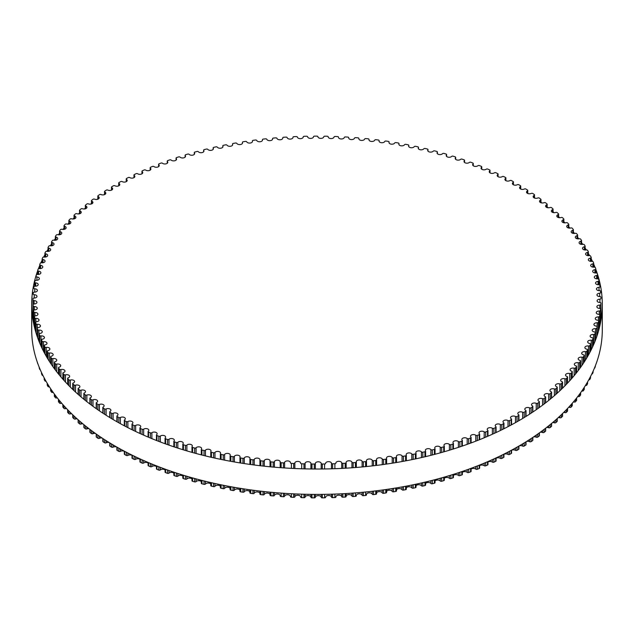 <?xml version="1.0" encoding="UTF-8"?>
<svg xmlns="http://www.w3.org/2000/svg" width="634" height="634" viewBox="0 0 634 634"><rect width="100%" height="100%" fill="white"/><g stroke="black" fill="none" stroke-linecap="round" stroke-linejoin="round"><path stroke-width="0.95" d="M518.62 414.676A2.916 1.688 180 0 1 517.804 413.503A2.916 1.688 180 0 1 519.531 411.965A2.916 1.688 180 0 1 522.67 412.251A1.086 0.626 0 0 0 524.191 412.211A283.984 163.96 0 0 0 525.737 411.252A1.086 0.626 0 0 0 526.03 410.824A1.086 0.626 0 0 0 525.697 410.372A2.916 1.688 180 0 1 524.801 409.16A2.916 1.688 180 0 1 526.482 407.638A2.916 1.688 180 0 1 529.588 407.868A1.086 0.626 0 0 0 531.102 407.797A283.984 163.96 0 0 0 532.592 406.798A1.086 0.626 0 0 0 532.853 406.394A1.086 0.626 0 0 0 532.497 405.926A2.916 1.688 180 0 1 531.53 404.674A2.916 1.688 180 0 1 533.154 403.161A2.916 1.688 180 0 1 536.229 403.335A1.086 0.626 0 0 0 537.735 403.232A283.984 163.96 0 0 0 539.162 402.21A1.086 0.626 0 0 0 539.399 401.821A1.086 0.626 0 0 0 539.011 401.338A2.916 1.688 180 0 1 537.957 400.046A2.916 1.688 180 0 1 539.542 398.548A2.916 1.688 180 0 1 542.577 398.675A1.086 0.626 0 0 0 544.083 398.54A283.984 163.96 0 0 0 545.438 397.486A1.086 0.626 0 0 0 545.652 397.114A1.086 0.626 0 0 0 545.232 396.615A2.916 1.688 180 0 1 544.099 395.283A2.916 1.688 180 0 1 545.636 393.801A2.916 1.688 180 0 1 548.632 393.88A1.086 0.626 0 0 0 550.122 393.714A283.984 163.96 0 0 0 551.414 392.628A1.086 0.626 0 0 0 551.604 392.28A1.086 0.626 0 0 0 551.152 391.764A2.916 1.688 180 0 1 549.94 390.401A2.916 1.688 180 0 1 551.429 388.927A2.916 1.688 180 0 1 554.378 388.959A1.086 0.626 0 0 0 555.86 388.769A283.984 163.96 0 0 0 557.08 387.659A1.086 0.626 0 0 0 557.246 387.319A1.086 0.626 0 0 0 556.763 386.795A2.916 1.688 180 0 1 555.463 385.393A2.916 1.688 180 0 1 559.806 383.927A1.086 0.626 0 0 0 561.28 383.697A283.984 163.96 0 0 0 562.429 382.564A1.086 0.626 0 0 0 562.58 382.247A1.086 0.626 0 0 0 562.057 381.716A2.916 1.688 180 0 1 560.67 380.281A2.916 1.688 180 0 1 564.918 378.783A1.086 0.626 0 0 0 566.376 378.522A283.984 163.96 0 0 0 567.454 377.365A1.086 0.626 0 0 0 567.589 377.072A1.086 0.626 0 0 0 567.034 376.525A2.916 1.688 180 0 1 565.544 375.059A2.916 1.688 180 0 1 569.704 373.529A1.086 0.626 0 0 0 571.147 373.244A283.984 163.96 0 0 0 572.153 372.063A1.086 0.626 0 0 0 572.264 371.786A1.086 0.626 0 0 0 571.678 371.231A2.916 1.688 180 0 1 570.101 369.733A2.916 1.688 180 0 1 574.158 368.188A1.086 0.626 0 0 0 575.577 367.871A283.984 163.96 0 0 0 576.512 366.666A1.086 0.626 0 0 0 576.607 366.412A1.086 0.626 0 0 0 575.981 365.842A2.916 1.688 180 0 1 574.309 364.32A2.916 1.688 180 0 1 578.271 362.751A1.086 0.626 0 0 0 579.674 362.402A283.984 163.96 0 0 0 580.53 361.182A1.086 0.626 0 0 0 580.609 360.952A1.086 0.626 0 0 0 579.944 360.374A2.916 1.688 180 0 1 578.176 358.82A2.916 1.688 180 0 1 582.044 357.227A1.086 0.626 0 0 0 583.415 356.855A283.984 163.96 0 0 0 584.199 355.619A1.086 0.626 0 0 0 584.263 355.405A1.086 0.626 0 0 0 583.565 354.818A2.916 1.688 180 0 1 581.695 353.249A2.916 1.688 180 0 1 585.459 351.64A1.086 0.626 0 0 0 586.815 351.228A283.984 163.96 0 0 0 587.512 349.984A1.086 0.626 0 0 0 587.567 349.794A1.086 0.626 0 0 0 586.83 349.199A2.916 1.688 180 0 1 584.865 347.606A2.916 1.688 180 0 1 588.526 345.974A1.086 0.626 0 0 0 589.85 345.538A283.984 163.96 0 0 0 590.476 344.278A1.086 0.626 0 0 0 590.516 344.111A1.086 0.626 0 0 0 589.739 343.509A2.916 1.688 180 0 1 587.678 341.892A2.916 1.688 180 0 1 591.237 340.252A1.086 0.626 0 0 0 592.528 339.792A283.984 163.96 0 0 0 593.075 338.516A1.086 0.626 0 0 0 593.099 338.366A1.086 0.626 0 0 0 592.291 337.763A2.916 1.688 180 0 1 590.127 336.131A2.916 1.688 180 0 1 593.582 334.475A1.086 0.626 0 0 0 594.843 333.991A283.984 163.96 0 0 0 595.31 332.699A1.086 0.626 0 0 0 595.326 332.581A1.086 0.626 0 0 0 594.478 331.962A2.916 1.688 180 0 1 592.211 330.322A2.916 1.688 180 0 1 595.564 328.658A1.086 0.626 0 0 0 596.792 328.143A283.984 163.96 0 0 0 597.173 326.843A1.086 0.626 0 0 0 597.188 326.74A1.086 0.626 0 0 0 596.301 326.13A2.916 1.688 180 0 1 593.931 324.473A2.916 1.688 180 0 1 597.173 322.801A1.086 0.626 0 0 0 598.377 322.254A283.984 163.96 0 0 0 598.67 320.955A1.086 0.626 0 0 0 598.686 320.875A1.086 0.626 0 0 0 597.759 320.257A2.916 1.688 180 0 1 595.278 318.585A2.916 1.688 180 0 1 598.417 316.905A1.086 0.626 0 0 0 599.582 316.342A283.984 163.96 0 0 0 599.804 315.035A1.086 0.626 0 0 0 599.804 314.979A1.086 0.626 0 0 0 598.845 314.353A2.916 1.688 180 0 1 596.253 312.681A2.916 1.688 180 0 1 599.288 311.001A1.086 0.626 0 0 0 600.422 310.406A283.984 163.96 0 0 0 600.556 309.099A1.086 0.626 0 0 0 600.556 309.059A1.086 0.626 0 0 0 599.55 308.433A2.916 1.688 180 0 1 596.863 306.761A2.916 1.688 180 0 1 599.788 305.073A1.086 0.626 0 0 0 600.881 304.463A283.984 163.96 0 0 0 600.937 303.147A1.086 0.626 0 0 0 600.937 303.139A1.086 0.626 0 0 0 599.891 302.505A2.916 1.688 180 0 1 597.093 300.825A2.916 1.688 180 0 1 599.915 299.145A1.086 0.626 0 0 0 600.969 298.511L600.969 298.511A283.984 163.96 0 0 0 600.937 297.195A1.086 0.626 0 0 0 599.859 296.577A2.916 1.688 180 0 1 596.959 294.889A2.916 1.688 180 0 1 599.669 293.209A1.086 0.626 0 0 0 600.683 292.583A1.086 0.626 0 0 0 600.683 292.551A283.984 163.96 0 0 0 600.572 291.244A1.086 0.626 0 0 0 599.447 290.649A2.916 1.688 180 0 1 596.443 288.961A2.916 1.688 180 0 1 599.051 287.289A1.086 0.626 0 0 0 600.026 286.663A1.086 0.626 0 0 0 600.026 286.616A283.984 163.96 0 0 0 599.827 285.3A1.086 0.626 0 0 0 598.67 284.729A2.916 1.688 180 0 1 595.556 283.049A2.916 1.688 180 0 1 598.06 281.385A1.086 0.626 0 0 0 598.995 280.767A1.086 0.626 0 0 0 598.987 280.688A283.984 163.96 0 0 0 598.71 279.38A1.086 0.626 0 0 0 597.521 278.841A2.916 1.688 180 0 1 594.304 277.161A2.916 1.688 180 0 1 596.705 275.505A1.086 0.626 0 0 0 597.6 274.887A1.086 0.626 0 0 0 597.585 274.791A283.984 163.96 0 0 0 597.228 273.492A1.086 0.626 0 0 0 596 272.969A2.916 1.688 180 0 1 592.671 271.304A2.916 1.688 180 0 1 594.969 269.656A1.086 0.626 0 0 0 595.825 269.046A1.086 0.626 0 0 0 595.809 268.927A283.984 163.96 0 0 0 595.366 267.635A1.086 0.626 0 0 0 594.113 267.144A2.916 1.688 180 0 1 590.682 265.48A2.916 1.688 180 0 1 592.877 263.847A1.086 0.626 0 0 0 593.693 263.245A1.086 0.626 0 0 0 593.662 263.102A283.984 163.96 0 0 0 593.139 261.818A1.086 0.626 0 0 0 591.855 261.351A2.916 1.688 180 0 1 588.32 259.71A2.916 1.688 180 0 1 590.413 258.093A1.086 0.626 0 0 0 591.197 257.491A1.086 0.626 0 0 0 591.157 257.325A283.984 163.96 0 0 0 590.555 256.057A1.086 0.626 0 0 0 589.24 255.613A2.916 1.688 180 0 1 585.602 253.98A2.916 1.688 180 0 1 587.591 252.387A1.086 0.626 0 0 0 588.336 251.793A1.086 0.626 0 0 0 588.289 251.603A283.984 163.96 0 0 0 587.607 250.351A1.086 0.626 0 0 0 586.26 249.939A2.916 1.688 180 0 1 582.519 248.322A2.916 1.688 180 0 1 584.413 246.745A1.086 0.626 0 0 0 585.119 246.158A1.086 0.626 0 0 0 585.055 245.952A283.984 163.96 0 0 0 584.294 244.708A1.086 0.626 0 0 0 582.931 244.328A2.916 1.688 180 0 1 579.088 242.727A2.916 1.688 180 0 1 580.887 241.174A1.086 0.626 0 0 0 581.552 240.595A1.086 0.626 0 0 0 581.481 240.365A283.984 163.96 0 0 0 580.641 239.145A1.086 0.626 0 0 0 579.246 238.788A2.916 1.688 180 0 1 575.307 237.211A2.916 1.688 180 0 1 577.003 235.682A1.086 0.626 0 0 0 577.637 235.111A1.086 0.626 0 0 0 577.55 234.857A283.984 163.96 0 0 0 576.631 233.653A1.086 0.626 0 0 0 575.22 233.328A2.916 1.688 180 0 1 571.179 231.775A2.916 1.688 180 0 1 572.779 230.277A1.086 0.626 0 0 0 573.382 229.714A1.086 0.626 0 0 0 573.271 229.445A283.984 163.96 0 0 0 572.28 228.256A1.086 0.626 0 0 0 570.854 227.963A2.916 1.688 180 0 1 566.717 226.433A2.916 1.688 180 0 1 568.222 224.959A1.086 0.626 0 0 0 568.785 224.404A1.086 0.626 0 0 0 568.658 224.119A283.984 163.96 0 0 0 567.596 222.954A1.086 0.626 0 0 0 566.146 222.685A2.916 1.688 180 0 1 561.914 221.187A2.916 1.688 180 0 1 563.333 219.736A1.086 0.626 0 0 0 563.864 219.198A1.086 0.626 0 0 0 563.721 218.888A283.984 163.96 0 0 0 562.58 217.747A1.086 0.626 0 0 0 561.114 217.517A2.916 1.688 180 0 1 556.795 216.043A2.916 1.688 180 0 1 558.118 214.625A1.086 0.626 0 0 0 558.609 214.102A1.086 0.626 0 0 0 558.451 213.769A283.984 163.96 0 0 0 557.238 212.659A1.086 0.626 0 0 0 555.764 212.453A2.916 1.688 180 0 1 552.824 212.469A2.916 1.688 180 0 1 551.35 211.011A2.916 1.688 180 0 1 552.586 209.632A1.086 0.626 0 0 0 553.046 209.117A1.086 0.626 0 0 0 552.864 208.768A283.984 163.96 0 0 0 551.588 207.675A1.086 0.626 0 0 0 550.09 207.508A2.916 1.688 180 0 1 547.11 207.572A2.916 1.688 180 0 1 545.589 206.09A2.916 1.688 180 0 1 546.738 204.75A1.086 0.626 0 0 0 547.166 204.251A1.086 0.626 0 0 0 546.96 203.879A283.984 163.96 0 0 0 545.62 202.825A1.086 0.626 0 0 0 544.115 202.682A2.916 1.688 180 0 1 541.095 202.793A2.916 1.688 180 0 1 539.526 201.303A2.916 1.688 180 0 1 540.596 199.995A1.086 0.626 0 0 0 540.992 199.512A1.086 0.626 0 0 0 540.762 199.124A283.984 163.96 0 0 0 539.352 198.093A1.086 0.626 0 0 0 537.838 197.982A2.916 1.688 180 0 1 534.779 198.149A2.916 1.688 180 0 1 533.162 196.643A2.916 1.688 180 0 1 534.153 195.375A1.086 0.626 0 0 0 534.517 194.907A1.086 0.626 0 0 0 534.264 194.503A283.984 163.96 0 0 0 532.79 193.497A1.086 0.626 0 0 0 531.276 193.418A2.916 1.688 180 0 1 528.177 193.639A2.916 1.688 180 0 1 526.513 192.118A2.916 1.688 180 0 1 527.425 190.889A1.086 0.626 0 0 0 527.757 190.438A1.086 0.626 0 0 0 527.48 190.018A283.984 163.96 0 0 0 525.943 189.043A1.086 0.626 0 0 0 524.429 188.995A2.916 1.688 180 0 1 521.299 189.265A2.916 1.688 180 0 1 519.579 187.735A2.916 1.688 180 0 1 520.419 186.554A1.086 0.626 0 0 0 520.728 186.111A1.086 0.626 0 0 0 520.419 185.675A283.984 163.96 0 0 0 518.826 184.74A1.086 0.626 0 0 0 517.304 184.724A2.916 1.688 180 0 1 514.142 185.049A2.916 1.688 180 0 1 512.383 183.495A2.916 1.688 180 0 1 513.144 182.362A1.086 0.626 0 0 0 513.429 181.942A1.086 0.626 0 0 0 513.088 181.49A283.984 163.96 0 0 0 511.432 180.579A1.086 0.626 0 0 0 509.91 180.603A2.916 1.688 180 0 1 506.732 180.975A2.916 1.688 180 0 1 504.918 179.422A2.916 1.688 180 0 1 505.607 178.328A1.086 0.626 0 0 0 505.869 177.924A1.086 0.626 0 0 0 505.504 177.457A283.984 163.96 0 0 0 503.792 176.585A1.086 0.626 0 0 0 502.271 176.632A2.916 1.688 180 0 1 499.061 177.068A2.916 1.688 180 0 1 497.199 175.499A2.916 1.688 180 0 1 497.825 174.453A1.086 0.626 0 0 0 498.062 174.065A1.086 0.626 0 0 0 497.666 173.581A283.984 163.96 0 0 0 495.899 172.749A1.086 0.626 0 0 0 494.385 172.828A2.916 1.688 180 0 1 491.16 173.32A2.916 1.688 180 0 1 489.242 171.743A2.916 1.688 180 0 1 489.805 170.752A1.086 0.626 0 0 0 490.019 170.38A1.086 0.626 0 0 0 489.591 169.88A283.984 163.96 0 0 0 487.776 169.088A1.086 0.626 0 0 0 486.262 169.199A2.916 1.688 180 0 1 483.021 169.746A2.916 1.688 180 0 1 481.055 168.153A2.916 1.688 180 0 1 481.555 167.21A1.086 0.626 0 0 0 481.745 166.861A1.086 0.626 0 0 0 481.285 166.346A283.984 163.96 0 0 0 479.423 165.593A1.086 0.626 0 0 0 477.925 165.736A2.916 1.688 180 0 1 474.66 166.338A2.916 1.688 180 0 1 472.647 164.737A2.916 1.688 180 0 1 473.091 163.849A1.086 0.626 0 0 0 473.257 163.517A1.086 0.626 0 0 0 472.766 162.993A283.984 163.96 0 0 0 470.856 162.272A1.086 0.626 0 0 0 469.366 162.447A2.916 1.688 180 0 1 466.093 163.112A2.916 1.688 180 0 1 464.033 161.504A2.916 1.688 180 0 1 464.421 160.664A1.086 0.626 0 0 0 464.564 160.354A1.086 0.626 0 0 0 464.04 159.816A283.984 163.96 0 0 0 462.091 159.142A1.086 0.626 0 0 0 460.609 159.348A2.916 1.688 180 0 1 457.328 160.069A2.916 1.688 180 0 1 455.22 158.452A2.916 1.688 180 0 1 455.553 157.668A1.086 0.626 0 0 0 455.68 157.375A1.086 0.626 0 0 0 455.125 156.828A283.984 163.96 0 0 0 453.128 156.194A1.086 0.626 0 0 0 451.662 156.432A2.916 1.688 180 0 1 448.381 157.216A2.916 1.688 180 0 1 446.217 155.584A2.916 1.688 180 0 1 446.51 154.855A1.086 0.626 0 0 0 446.613 154.585A1.086 0.626 0 0 0 446.019 154.022A283.984 163.96 0 0 0 443.99 153.428A1.086 0.626 0 0 0 442.54 153.697A2.916 1.688 180 0 1 439.259 154.545A2.916 1.688 180 0 1 437.04 152.913A2.916 1.688 180 0 1 437.286 152.239A1.086 0.626 0 0 0 437.381 151.986A1.086 0.626 0 0 0 436.747 151.415A283.984 163.96 0 0 0 434.678 150.868A1.086 0.626 0 0 0 433.252 151.161A2.916 1.688 180 0 1 429.971 152.073A2.916 1.688 180 0 1 427.704 150.432A2.916 1.688 180 0 1 427.91 149.814A1.086 0.626 0 0 0 427.99 149.584A1.086 0.626 0 0 0 427.324 149.006A283.984 163.96 0 0 0 425.216 148.499A1.086 0.626 0 0 0 423.805 148.824A2.916 1.688 180 0 1 420.54 149.798A2.916 1.688 180 0 1 418.218 148.15A2.916 1.688 180 0 1 418.385 147.587A1.086 0.626 0 0 0 418.448 147.381A1.086 0.626 0 0 0 417.751 146.787A283.984 163.96 0 0 0 415.611 146.327A1.086 0.626 0 0 0 414.224 146.684A2.916 1.688 180 0 1 410.967 147.722A2.916 1.688 180 0 1 408.597 146.066A2.916 1.688 180 0 1 408.732 145.558A1.086 0.626 0 0 0 408.779 145.376A1.086 0.626 0 0 0 408.042 144.782A283.984 163.96 0 0 0 405.879 144.362A1.086 0.626 0 0 0 404.516 144.75A2.916 1.688 180 0 1 401.267 145.844A2.916 1.688 180 0 1 398.849 144.187A2.916 1.688 180 0 1 398.952 143.744A1.086 0.626 0 0 0 398.992 143.577A1.086 0.626 0 0 0 398.215 142.975A283.984 163.96 0 0 0 396.028 142.602A1.086 0.626 0 0 0 394.689 143.015A2.916 1.688 180 0 1 391.463 144.18A2.916 1.688 180 0 1 388.983 142.515A2.916 1.688 180 0 1 389.062 142.127A1.086 0.626 0 0 0 389.094 141.984A1.086 0.626 0 0 0 388.277 141.374A283.984 163.96 0 0 0 386.066 141.049A1.086 0.626 0 0 0 384.759 141.493A2.916 1.688 180 0 1 381.557 142.713A2.916 1.688 180 0 1 379.029 141.049A2.916 1.688 180 0 1 379.084 140.716A1.086 0.626 0 0 0 379.1 140.597A1.086 0.626 0 0 0 378.252 139.987A283.984 163.96 0 0 0 376.025 139.71A1.086 0.626 0 0 0 374.742 140.177A2.916 1.688 180 0 1 371.564 141.461A2.916 1.688 180 0 1 368.98 139.789A2.916 1.688 180 0 1 369.02 139.52A1.086 0.626 0 0 0 369.028 139.425A1.086 0.626 0 0 0 368.14 138.806A283.984 163.96 0 0 0 365.897 138.577A1.086 0.626 0 0 0 364.645 139.068A2.916 1.688 180 0 1 361.499 140.423A2.916 1.688 180 0 1 358.86 138.743A2.916 1.688 180 0 1 358.884 138.537A1.086 0.626 0 0 0 358.892 138.466A1.086 0.626 0 0 0 357.964 137.84A283.984 163.96 0 0 0 355.706 137.657A1.086 0.626 0 0 0 354.485 138.18A2.916 1.688 180 0 1 351.371 139.591A2.916 1.688 180 0 1 348.684 137.911A2.916 1.688 180 0 1 348.7 137.768A1.086 0.626 0 0 0 348.7 137.713A1.086 0.626 0 0 0 347.733 137.087A283.984 163.96 0 0 0 345.467 136.952A1.086 0.626 0 0 0 344.278 137.499A2.916 1.688 180 0 1 341.203 138.973A2.916 1.688 180 0 1 338.461 137.293A2.916 1.688 180 0 1 338.469 137.213A1.086 0.626 0 0 0 338.469 137.182A1.086 0.626 0 0 0 337.462 136.556A283.984 163.96 0 0 0 335.188 136.461A1.086 0.626 0 0 0 334.031 137.039A2.916 1.688 180 0 1 331.003 138.569A2.916 1.688 180 0 1 328.214 136.889A2.916 1.688 180 0 1 328.214 136.865A1.086 0.626 0 0 0 328.214 136.857A1.086 0.626 0 0 0 327.16 136.231A283.984 163.96 0 0 0 324.885 136.191A1.086 0.626 0 0 0 323.768 136.785A2.916 1.688 180 0 1 320.812 138.386A2.916 1.688 180 0 1 317.935 136.738A1.086 0.626 0 0 0 316.849 136.128A283.984 163.96 0 0 0 314.575 136.136A1.086 0.626 0 0 0 313.497 136.754A2.916 1.688 180 0 1 310.644 138.41A2.916 1.688 180 0 1 307.664 136.825A1.086 0.626 0 0 0 306.539 136.239A283.984 163.96 0 0 0 304.265 136.294A1.086 0.626 0 0 0 303.226 136.92A1.086 0.626 0 0 0 303.226 136.936A2.916 1.688 180 0 1 303.226 136.968A2.916 1.688 180 0 1 300.445 138.656A2.916 1.688 180 0 1 297.401 137.134A1.086 0.626 0 0 0 296.236 136.564A283.984 163.96 0 0 0 293.97 136.667A1.086 0.626 0 0 0 292.971 137.293A1.086 0.626 0 0 0 292.971 137.332A2.916 1.688 180 0 1 292.979 137.427A2.916 1.688 180 0 1 290.253 139.108A2.916 1.688 180 0 1 287.17 137.649A1.086 0.626 0 0 0 285.966 137.11A283.984 163.96 0 0 0 283.707 137.253A1.086 0.626 0 0 0 282.748 137.879A1.086 0.626 0 0 0 282.748 137.943A2.916 1.688 180 0 1 282.764 138.101A2.916 1.688 180 0 1 280.093 139.781A2.916 1.688 180 0 1 276.971 138.378A1.086 0.626 0 0 0 275.742 137.863A283.984 163.96 0 0 0 273.492 138.061A1.086 0.626 0 0 0 272.565 138.68A1.086 0.626 0 0 0 272.572 138.767A2.916 1.688 180 0 1 272.604 138.989A2.916 1.688 180 0 1 269.981 140.661A2.916 1.688 180 0 1 266.827 139.329A1.086 0.626 0 0 0 265.567 138.838A283.984 163.96 0 0 0 263.324 139.084A1.086 0.626 0 0 0 262.444 139.702A1.086 0.626 0 0 0 262.46 139.805A2.916 1.688 180 0 1 262.5 140.082A2.916 1.688 180 0 1 259.932 141.754A2.916 1.688 180 0 1 256.746 140.486A1.086 0.626 0 0 0 255.454 140.019A283.984 163.96 0 0 0 253.235 140.312A1.086 0.626 0 0 0 252.395 140.922A1.086 0.626 0 0 0 252.411 141.049A2.916 1.688 180 0 1 252.475 141.39A2.916 1.688 180 0 1 249.962 143.062A2.916 1.688 180 0 1 246.753 141.857A1.086 0.626 0 0 0 245.429 141.422A283.984 163.96 0 0 0 243.226 141.754A1.086 0.626 0 0 0 242.426 142.365A1.086 0.626 0 0 0 242.457 142.507A2.916 1.688 180 0 1 242.537 142.912A2.916 1.688 180 0 1 240.08 144.576A2.916 1.688 180 0 1 236.847 143.435A1.086 0.626 0 0 0 235.499 143.022A283.984 163.96 0 0 0 233.32 143.403A1.086 0.626 0 0 0 232.551 144.005A1.086 0.626 0 0 0 232.591 144.18A2.916 1.688 180 0 1 232.702 144.639A2.916 1.688 180 0 1 230.293 146.296A2.916 1.688 180 0 1 227.051 145.218A1.086 0.626 0 0 0 225.672 144.837A283.984 163.96 0 0 0 223.525 145.265A1.086 0.626 0 0 0 222.796 145.86A1.086 0.626 0 0 0 222.843 146.05A2.916 1.688 180 0 1 222.986 146.565A2.916 1.688 180 0 1 220.632 148.221A2.916 1.688 180 0 1 217.367 147.199A1.086 0.626 0 0 0 215.972 146.85A283.984 163.96 0 0 0 213.848 147.326A1.086 0.626 0 0 0 213.151 147.912A1.086 0.626 0 0 0 213.222 148.126A2.916 1.688 180 0 1 213.396 148.705A2.916 1.688 180 0 1 211.09 150.345A2.916 1.688 180 0 1 207.817 149.394A1.086 0.626 0 0 0 206.399 149.069A283.984 163.96 0 0 0 204.306 149.584A1.086 0.626 0 0 0 203.649 150.163A1.086 0.626 0 0 0 203.728 150.401A2.916 1.688 180 0 1 203.942 151.035A2.916 1.688 180 0 1 201.691 152.675A2.916 1.688 180 0 1 198.41 151.78A1.086 0.626 0 0 0 196.976 151.486A283.984 163.96 0 0 0 194.915 152.049A1.086 0.626 0 0 0 194.297 152.62A1.086 0.626 0 0 0 194.392 152.873A2.916 1.688 180 0 1 194.646 153.563A2.916 1.688 180 0 1 192.443 155.195A2.916 1.688 180 0 1 189.162 154.363A1.086 0.626 0 0 0 187.712 154.102A283.984 163.96 0 0 0 185.683 154.704A1.086 0.626 0 0 0 185.104 155.267A1.086 0.626 0 0 0 185.215 155.544A2.916 1.688 180 0 1 185.516 156.289A2.916 1.688 180 0 1 183.361 157.914A2.916 1.688 180 0 1 180.08 157.137A1.086 0.626 0 0 0 178.614 156.907A283.984 163.96 0 0 0 176.632 157.557A1.086 0.626 0 0 0 176.078 158.104A1.086 0.626 0 0 0 176.212 158.397A2.916 1.688 180 0 1 176.561 159.197A2.916 1.688 180 0 1 174.461 160.814A2.916 1.688 180 0 1 171.18 160.109A1.086 0.626 0 0 0 169.698 159.903A283.984 163.96 0 0 0 167.756 160.592A1.086 0.626 0 0 0 167.241 161.123A1.086 0.626 0 0 0 167.392 161.448A2.916 1.688 180 0 1 167.796 162.296A2.916 1.688 180 0 1 165.743 163.905A2.916 1.688 180 0 1 162.478 163.255A1.086 0.626 0 0 0 160.981 163.089A283.984 163.96 0 0 0 159.086 163.81A1.086 0.626 0 0 0 158.603 164.333A1.086 0.626 0 0 0 158.769 164.674A2.916 1.688 180 0 1 159.229 165.577A2.916 1.688 180 0 1 157.232 167.178A2.916 1.688 180 0 1 153.975 166.583A1.086 0.626 0 0 0 152.469 166.449A283.984 163.96 0 0 0 150.615 167.21A1.086 0.626 0 0 0 150.171 167.725A1.086 0.626 0 0 0 150.361 168.081A2.916 1.688 180 0 1 150.876 169.032A2.916 1.688 180 0 1 148.927 170.625A2.916 1.688 180 0 1 145.685 170.086A1.086 0.626 0 0 0 144.172 169.983A283.984 163.96 0 0 0 142.373 170.792A1.086 0.626 0 0 0 141.953 171.283A1.086 0.626 0 0 0 142.167 171.655A2.916 1.688 180 0 1 142.745 172.662A2.916 1.688 180 0 1 140.843 174.239A2.916 1.688 180 0 1 137.618 173.764A1.086 0.626 0 0 0 136.104 173.692A283.984 163.96 0 0 0 134.353 174.532A1.086 0.626 0 0 0 133.964 175.016A1.086 0.626 0 0 0 134.202 175.412A2.916 1.688 180 0 1 134.844 176.466A2.916 1.688 180 0 1 132.997 178.027A2.916 1.688 180 0 1 129.796 177.607A1.086 0.626 0 0 0 128.274 177.568A283.984 163.96 0 0 0 126.578 178.447A1.086 0.626 0 0 0 126.221 178.915A1.086 0.626 0 0 0 126.483 179.327A2.916 1.688 180 0 1 127.196 180.421A2.916 1.688 180 0 1 125.397 181.982A2.916 1.688 180 0 1 122.211 181.617A1.086 0.626 0 0 0 120.69 181.609A283.984 163.96 0 0 0 119.057 182.521A1.086 0.626 0 0 0 118.724 182.972A1.086 0.626 0 0 0 119.018 183.4A2.916 1.688 180 0 1 119.794 184.542A2.916 1.688 180 0 1 118.043 186.087A2.916 1.688 180 0 1 114.889 185.778A1.086 0.626 0 0 0 113.375 185.802A283.984 163.96 0 0 0 111.79 186.745A1.086 0.626 0 0 0 111.489 187.181A1.086 0.626 0 0 0 111.806 187.624A2.916 1.688 180 0 1 112.662 188.813A2.916 1.688 180 0 1 110.958 190.343A2.916 1.688 180 0 1 107.835 190.089A1.086 0.626 0 0 0 106.322 190.145A283.984 163.96 0 0 0 104.8 191.127A1.086 0.626 0 0 0 104.523 191.539A1.086 0.626 0 0 0 104.872 191.999A2.916 1.688 180 0 1 105.799 193.235A2.916 1.688 180 0 1 104.142 194.749A2.916 1.688 180 0 1 101.06 194.551A1.086 0.626 0 0 0 99.546 194.63A283.984 163.96 0 0 0 98.088 195.644A1.086 0.626 0 0 0 97.834 196.041A1.086 0.626 0 0 0 98.215 196.516A2.916 1.688 180 0 1 99.221 197.792A2.916 1.688 180 0 1 97.612 199.298A2.916 1.688 180 0 1 94.561 199.147A1.086 0.626 0 0 0 93.055 199.258A283.984 163.96 0 0 0 91.661 200.304A1.086 0.626 0 0 0 91.439 200.685A1.086 0.626 0 0 0 91.843 201.176A2.916 1.688 180 0 1 92.929 202.484A2.916 1.688 180 0 1 91.375 203.974A2.916 1.688 180 0 1 88.364 203.871A1.086 0.626 0 0 0 86.858 204.021A283.984 163.96 0 0 0 85.535 205.091A1.086 0.626 0 0 0 85.336 205.456A1.086 0.626 0 0 0 85.772 205.963A2.916 1.688 180 0 1 86.945 207.31A2.916 1.688 180 0 1 85.431 208.784A2.916 1.688 180 0 1 82.46 208.729A1.086 0.626 0 0 0 80.97 208.911A283.984 163.96 0 0 0 79.71 210.005A1.086 0.626 0 0 0 79.535 210.353A1.086 0.626 0 0 0 80.003 210.868A2.916 1.688 180 0 1 81.263 212.255A2.916 1.688 180 0 1 79.797 213.713A2.916 1.688 180 0 1 76.873 213.706A1.086 0.626 0 0 0 75.391 213.92A283.984 163.96 0 0 0 74.202 215.037A1.086 0.626 0 0 0 74.043 215.37A1.086 0.626 0 0 0 74.55 215.893A2.916 1.688 180 0 1 75.898 217.319A2.916 1.688 180 0 1 71.594 218.801A1.086 0.626 0 0 0 70.136 219.039A283.984 163.96 0 0 0 69.019 220.188A1.086 0.626 0 0 0 68.876 220.489A1.086 0.626 0 0 0 69.415 221.036A2.916 1.688 180 0 1 70.85 222.486A2.916 1.688 180 0 1 66.641 224A1.086 0.626 0 0 0 65.199 224.27A283.984 163.96 0 0 0 64.153 225.435A1.086 0.626 0 0 0 64.034 225.728A1.086 0.626 0 0 0 64.605 226.275A2.916 1.688 180 0 1 66.134 227.757A2.916 1.688 180 0 1 62.021 229.294A1.086 0.626 0 0 0 60.595 229.595A283.984 163.96 0 0 0 59.628 230.792A1.086 0.626 0 0 0 59.525 231.053A1.086 0.626 0 0 0 60.127 231.616A2.916 1.688 180 0 1 61.752 233.13A2.916 1.688 180 0 1 57.742 234.691A1.086 0.626 0 0 0 56.331 235.024A283.984 163.96 0 0 0 55.435 236.228A1.086 0.626 0 0 0 55.348 236.474A1.086 0.626 0 0 0 55.99 237.045A2.916 1.688 180 0 1 57.71 238.582A2.916 1.688 180 0 1 53.795 240.167A1.086 0.626 0 0 0 52.416 240.532A283.984 163.96 0 0 0 51.592 241.752A1.086 0.626 0 0 0 51.52 241.982A1.086 0.626 0 0 0 52.202 242.56A2.916 1.688 180 0 1 54.017 244.122A2.916 1.688 180 0 1 50.205 245.723A1.086 0.626 0 0 0 48.842 246.111A283.984 163.96 0 0 0 48.105 247.355A1.086 0.626 0 0 0 48.041 247.561A1.086 0.626 0 0 0 48.755 248.148A2.916 1.688 180 0 1 50.672 249.733A2.916 1.688 180 0 1 46.964 251.349A1.086 0.626 0 0 0 45.624 251.769A283.984 163.96 0 0 0 44.959 253.029A1.086 0.626 0 0 0 44.919 253.212A1.086 0.626 0 0 0 45.672 253.806A2.916 1.688 180 0 1 47.685 255.407A2.916 1.688 180 0 1 44.071 257.047A1.086 0.626 0 0 0 42.763 257.491A283.984 163.96 0 0 0 42.185 258.767A1.086 0.626 0 0 0 42.145 258.918A1.086 0.626 0 0 0 42.938 259.528A2.916 1.688 180 0 1 45.054 261.145A2.916 1.688 180 0 1 41.551 262.793A1.086 0.626 0 0 0 40.267 263.268A283.984 163.96 0 0 0 39.768 264.552A1.086 0.626 0 0 0 39.736 264.687A1.086 0.626 0 0 0 40.568 265.297A2.916 1.688 180 0 1 42.787 266.93A2.916 1.688 180 0 1 39.387 268.594A1.086 0.626 0 0 0 38.135 269.093A283.984 163.96 0 0 0 37.715 270.385A1.086 0.626 0 0 0 37.691 270.504A1.086 0.626 0 0 0 38.563 271.114A2.916 1.688 180 0 1 40.885 272.763A2.916 1.688 180 0 1 37.588 274.435A1.086 0.626 0 0 0 36.368 274.958A283.984 163.96 0 0 0 36.027 276.266A1.086 0.626 0 0 0 36.019 276.353A1.086 0.626 0 0 0 36.923 276.971A2.916 1.688 180 0 1 39.348 278.635A2.916 1.688 180 0 1 36.154 280.307A1.086 0.626 0 0 0 34.973 280.862A283.984 163.96 0 0 0 34.719 282.17A1.086 0.626 0 0 0 34.711 282.233A1.086 0.626 0 0 0 35.655 282.859A2.916 1.688 180 0 1 38.191 284.531A2.916 1.688 180 0 1 35.1 286.211A1.086 0.626 0 0 0 33.951 286.79A283.984 163.96 0 0 0 33.776 288.098A1.086 0.626 0 0 0 33.776 288.145A1.086 0.626 0 0 0 34.759 288.771A2.916 1.688 180 0 1 37.398 290.443A2.916 1.688 180 0 1 34.41 292.131A1.086 0.626 0 0 0 33.301 292.726A283.984 163.96 0 0 0 33.206 294.041A1.086 0.626 0 0 0 33.206 294.065A1.086 0.626 0 0 0 34.228 294.691A2.916 1.688 180 0 1 36.978 296.371A2.916 1.688 180 0 1 34.101 298.059A1.086 0.626 0 0 0 33.023 298.677A283.984 163.96 0 0 0 33.016 299.993L33.016 299.993A1.086 0.626 0 0 0 34.078 300.627A2.916 1.688 180 0 1 36.931 302.307A2.916 1.688 180 0 1 34.157 303.987A1.086 0.626 0 0 0 33.127 304.621A1.086 0.626 0 0 0 33.127 304.637A283.984 163.96 0 0 0 33.198 305.953A1.086 0.626 0 0 0 34.299 306.555A2.916 1.688 180 0 1 37.255 308.243A2.916 1.688 180 0 1 34.593 309.915A1.086 0.626 0 0 0 33.594 310.541A1.086 0.626 0 0 0 33.602 310.581A283.984 163.96 0 0 0 33.753 311.896A1.086 0.626 0 0 0 34.894 312.475A2.916 1.688 180 0 1 37.953 314.163A2.916 1.688 180 0 1 35.393 315.835A1.086 0.626 0 0 0 34.442 316.453A1.086 0.626 0 0 0 34.45 316.517A283.984 163.96 0 0 0 34.68 317.824A1.086 0.626 0 0 0 35.861 318.387A2.916 1.688 180 0 1 39.023 320.059A2.916 1.688 180 0 1 36.574 321.723A1.086 0.626 0 0 0 35.655 322.341A1.086 0.626 0 0 0 35.663 322.429A283.984 163.96 0 0 0 35.987 323.728A1.086 0.626 0 0 0 37.192 324.267A2.916 1.688 180 0 1 40.465 325.939A2.916 1.688 180 0 1 38.119 327.588A1.086 0.626 0 0 0 37.24 328.206A1.086 0.626 0 0 0 37.255 328.317A283.984 163.96 0 0 0 37.66 329.609A1.086 0.626 0 0 0 38.904 330.116A2.916 1.688 180 0 1 42.28 331.78A2.916 1.688 180 0 1 40.029 333.421A1.086 0.626 0 0 0 39.197 334.031A1.086 0.626 0 0 0 39.221 334.158A283.984 163.96 0 0 0 39.696 335.441A1.086 0.626 0 0 0 40.972 335.925A2.916 1.688 180 0 1 44.451 337.581A2.916 1.688 180 0 1 42.312 339.206A1.086 0.626 0 0 0 41.511 339.808A1.086 0.626 0 0 0 41.543 339.959A283.984 163.96 0 0 0 42.106 341.235A1.086 0.626 0 0 0 43.405 341.686A2.916 1.688 180 0 1 46.995 343.327A2.916 1.688 180 0 1 44.951 344.936A1.086 0.626 0 0 0 44.19 345.53A1.086 0.626 0 0 0 44.229 345.712A283.984 163.96 0 0 0 44.879 346.972A1.086 0.626 0 0 0 46.203 347.4A2.916 1.688 180 0 1 49.896 349.025A2.916 1.688 180 0 1 47.954 350.61A1.086 0.626 0 0 0 47.225 351.196A1.086 0.626 0 0 0 47.281 351.394A283.984 163.96 0 0 0 48.002 352.647A1.086 0.626 0 0 0 49.357 353.043A2.916 1.688 180 0 1 53.153 354.652A2.916 1.688 180 0 1 51.306 356.213A1.086 0.626 0 0 0 50.617 356.799A1.086 0.626 0 0 0 50.688 357.021A283.984 163.96 0 0 0 51.489 358.25A1.086 0.626 0 0 0 52.868 358.614A2.916 1.688 180 0 1 56.759 360.207A2.916 1.688 180 0 1 55.015 361.745A1.086 0.626 0 0 0 54.365 362.323A1.086 0.626 0 0 0 54.445 362.561A283.984 163.96 0 0 0 55.324 363.773A1.086 0.626 0 0 0 56.719 364.114A2.916 1.688 180 0 1 60.713 365.683A2.916 1.688 180 0 1 59.065 367.197A1.086 0.626 0 0 0 58.447 367.768A1.086 0.626 0 0 0 58.55 368.029A283.984 163.96 0 0 0 59.501 369.218A1.086 0.626 0 0 0 60.919 369.535A2.916 1.688 180 0 1 65.009 371.072A2.916 1.688 180 0 1 63.455 372.562A1.086 0.626 0 0 0 62.877 373.117A1.086 0.626 0 0 0 62.988 373.402A283.984 163.96 0 0 0 64.018 374.575A1.086 0.626 0 0 0 65.46 374.852A2.916 1.688 180 0 1 69.645 376.374A2.916 1.688 180 0 1 68.179 377.832A1.086 0.626 0 0 0 67.64 378.371A1.086 0.626 0 0 0 67.767 378.672A283.984 163.96 0 0 0 68.868 379.829A1.086 0.626 0 0 0 70.326 380.075A2.916 1.688 180 0 1 74.606 381.565A2.916 1.688 180 0 1 73.235 382.999A1.086 0.626 0 0 0 72.72 383.53A1.086 0.626 0 0 0 72.878 383.847A283.984 163.96 0 0 0 74.051 384.973A1.086 0.626 0 0 0 75.517 385.195A2.916 1.688 180 0 1 79.892 386.653A2.916 1.688 180 0 1 78.608 388.048A1.086 0.626 0 0 0 78.133 388.571A1.086 0.626 0 0 0 78.307 388.911A283.984 163.96 0 0 0 79.551 390.013A1.086 0.626 0 0 0 81.033 390.203A2.916 1.688 180 0 1 83.989 390.156A2.916 1.688 180 0 1 85.495 391.63A2.916 1.688 180 0 1 84.298 392.993A1.086 0.626 0 0 0 83.854 393.5A1.086 0.626 0 0 0 84.053 393.857A283.984 163.96 0 0 0 85.36 394.934A1.086 0.626 0 0 0 86.858 395.093A2.916 1.688 180 0 1 89.862 394.998A2.916 1.688 180 0 1 91.407 396.488A2.916 1.688 180 0 1 90.297 397.811A1.086 0.626 0 0 0 89.885 398.303A1.086 0.626 0 0 0 90.099 398.675A283.984 163.96 0 0 0 91.478 399.729A1.086 0.626 0 0 0 92.984 399.848A2.916 1.688 180 0 1 96.027 399.713A2.916 1.688 180 0 1 97.62 401.211A2.916 1.688 180 0 1 96.59 402.495A1.086 0.626 0 0 0 96.21 402.978A1.086 0.626 0 0 0 96.455 403.367A283.984 163.96 0 0 0 97.898 404.389A1.086 0.626 0 0 0 99.403 404.484A2.916 1.688 180 0 1 102.486 404.294A2.916 1.688 180 0 1 104.127 405.808A2.916 1.688 180 0 1 103.176 407.052A1.086 0.626 0 0 0 102.827 407.511A1.086 0.626 0 0 0 103.096 407.924A283.984 163.96 0 0 0 104.602 408.914A1.086 0.626 0 0 0 106.116 408.978A2.916 1.688 180 0 1 109.23 408.732A2.916 1.688 180 0 1 110.918 410.261A2.916 1.688 180 0 1 110.047 411.458A1.086 0.626 0 0 0 109.722 411.91A1.086 0.626 0 0 0 110.015 412.338A283.984 163.96 0 0 0 111.584 413.297A1.086 0.626 0 0 0 113.106 413.32A2.916 1.688 180 0 1 116.244 413.027A2.916 1.688 180 0 1 117.987 414.573A2.916 1.688 180 0 1 117.187 415.73A1.086 0.626 0 0 0 116.894 416.158A1.086 0.626 0 0 0 117.211 416.601A283.984 163.96 0 0 0 118.835 417.529A1.086 0.626 0 0 0 120.357 417.521A2.916 1.688 180 0 1 123.535 417.172A2.916 1.688 180 0 1 125.318 418.725A2.916 1.688 180 0 1 124.597 419.835A1.086 0.626 0 0 0 124.319 420.255A1.086 0.626 0 0 0 124.676 420.714A283.984 163.96 0 0 0 126.356 421.602A1.086 0.626 0 0 0 127.878 421.57A2.916 1.688 180 0 1 131.072 421.166A2.916 1.688 180 0 1 132.91 422.727A2.916 1.688 180 0 1 132.252 423.789A1.086 0.626 0 0 0 132.007 424.194A1.086 0.626 0 0 0 132.387 424.669A283.984 163.96 0 0 0 134.123 425.517A1.086 0.626 0 0 0 135.644 425.454A2.916 1.688 180 0 1 138.862 424.994A2.916 1.688 180 0 1 140.748 426.571A2.916 1.688 180 0 1 140.154 427.585A1.086 0.626 0 0 0 139.932 427.966A1.086 0.626 0 0 0 140.344 428.457A283.984 163.96 0 0 0 142.135 429.273A1.086 0.626 0 0 0 143.649 429.17A2.916 1.688 180 0 1 146.882 428.655A2.916 1.688 180 0 1 148.824 430.24A2.916 1.688 180 0 1 148.293 431.207A1.086 0.626 0 0 0 148.094 431.572A1.086 0.626 0 0 0 148.538 432.071A283.984 163.96 0 0 0 150.377 432.848A1.086 0.626 0 0 0 151.875 432.721A2.916 1.688 180 0 1 155.132 432.142A2.916 1.688 180 0 1 157.121 433.743A2.916 1.688 180 0 1 156.646 434.655A1.086 0.626 0 0 0 156.471 435.003A1.086 0.626 0 0 0 156.947 435.518A283.984 163.96 0 0 0 158.833 436.255A1.086 0.626 0 0 0 160.331 436.097A2.916 1.688 180 0 1 163.596 435.463A2.916 1.688 180 0 1 165.632 437.064A2.916 1.688 180 0 1 165.22 437.928A1.086 0.626 0 0 0 165.062 438.252A1.086 0.626 0 0 0 165.569 438.783A283.984 163.96 0 0 0 167.503 439.481A1.086 0.626 0 0 0 168.985 439.291A2.916 1.688 180 0 1 172.266 438.593A2.916 1.688 180 0 1 174.35 440.21A2.916 1.688 180 0 1 173.985 441.026A1.086 0.626 0 0 0 173.851 441.327A1.086 0.626 0 0 0 174.398 441.866A283.984 163.96 0 0 0 176.371 442.524A1.086 0.626 0 0 0 177.837 442.302A2.916 1.688 180 0 1 181.118 441.549A2.916 1.688 180 0 1 183.258 443.166A2.916 1.688 180 0 1 182.949 443.927A1.086 0.626 0 0 0 182.83 444.212A1.086 0.626 0 0 0 183.408 444.767A283.984 163.96 0 0 0 185.421 445.377A1.086 0.626 0 0 0 186.879 445.123A2.916 1.688 180 0 1 190.16 444.307A2.916 1.688 180 0 1 192.348 445.94A2.916 1.688 180 0 1 192.078 446.645A1.086 0.626 0 0 0 191.983 446.907A1.086 0.626 0 0 0 192.593 447.469A283.984 163.96 0 0 0 194.646 448.04A1.086 0.626 0 0 0 196.088 447.755A2.916 1.688 180 0 1 199.361 446.883A2.916 1.688 180 0 1 201.604 448.515A2.916 1.688 180 0 1 201.382 449.165A1.086 0.626 0 0 0 201.295 449.403A1.086 0.626 0 0 0 201.945 449.981A283.984 163.96 0 0 0 204.029 450.512A1.086 0.626 0 0 0 205.456 450.195A2.916 1.688 180 0 1 208.729 449.252A2.916 1.688 180 0 1 211.019 450.901A2.916 1.688 180 0 1 210.837 451.487A1.086 0.626 0 0 0 210.765 451.709A1.086 0.626 0 0 0 211.447 452.296A283.984 163.96 0 0 0 213.563 452.779A1.086 0.626 0 0 0 214.966 452.438A2.916 1.688 180 0 1 218.231 451.432A2.916 1.688 180 0 1 220.577 453.08A2.916 1.688 180 0 1 220.426 453.619A1.086 0.626 0 0 0 220.37 453.817A1.086 0.626 0 0 0 221.092 454.404A283.984 163.96 0 0 0 223.239 454.847A1.086 0.626 0 0 0 224.618 454.475A2.916 1.688 180 0 1 227.868 453.405A2.916 1.688 180 0 1 230.261 455.069A2.916 1.688 180 0 1 230.15 455.537A1.086 0.626 0 0 0 230.102 455.719A1.086 0.626 0 0 0 230.863 456.314A283.984 163.96 0 0 0 233.035 456.71A1.086 0.626 0 0 0 234.39 456.306A2.916 1.688 180 0 1 237.623 455.18A2.916 1.688 180 0 1 240.072 456.845A2.916 1.688 180 0 1 239.977 457.257A1.086 0.626 0 0 0 239.945 457.415A1.086 0.626 0 0 0 240.746 458.017A283.984 163.96 0 0 0 242.941 458.366A1.086 0.626 0 0 0 244.264 457.938A2.916 1.688 180 0 1 247.482 456.749A2.916 1.688 180 0 1 249.986 458.414A2.916 1.688 180 0 1 249.915 458.77A1.086 0.626 0 0 0 249.891 458.905A1.086 0.626 0 0 0 250.723 459.515A283.984 163.96 0 0 0 252.942 459.816A1.086 0.626 0 0 0 254.242 459.357A2.916 1.688 180 0 1 257.436 458.105A2.916 1.688 180 0 1 259.988 459.777A2.916 1.688 180 0 1 259.94 460.07A1.086 0.626 0 0 0 259.924 460.181A1.086 0.626 0 0 0 260.796 460.799A283.984 163.96 0 0 0 263.031 461.053A1.086 0.626 0 0 0 264.299 460.569A2.916 1.688 180 0 1 267.461 459.254A2.916 1.688 180 0 1 270.068 460.926A2.916 1.688 180 0 1 270.044 461.164A1.086 0.626 0 0 0 270.029 461.251A1.086 0.626 0 0 0 270.94 461.869A283.984 163.96 0 0 0 273.191 462.075A1.086 0.626 0 0 0 274.427 461.568A2.916 1.688 180 0 1 277.557 460.189A2.916 1.688 180 0 1 280.22 461.869A2.916 1.688 180 0 1 280.204 462.043A1.086 0.626 0 0 0 280.196 462.107A1.086 0.626 0 0 0 281.147 462.725A283.984 163.96 0 0 0 283.406 462.891A1.086 0.626 0 0 0 284.611 462.352A2.916 1.688 180 0 1 287.709 460.91A2.916 1.688 180 0 1 290.42 462.59A2.916 1.688 180 0 1 290.412 462.701A1.086 0.626 0 0 0 290.412 462.749A1.086 0.626 0 0 0 291.402 463.375A283.984 163.96 0 0 0 293.669 463.486A1.086 0.626 0 0 0 294.842 462.923A2.916 1.688 180 0 1 297.893 461.417A2.916 1.688 180 0 1 300.659 463.105A2.916 1.688 180 0 1 300.659 463.153A1.086 0.626 0 0 0 300.659 463.177A1.086 0.626 0 0 0 301.689 463.803A283.984 163.96 0 0 0 303.963 463.866A1.086 0.626 0 0 0 305.097 463.28A2.916 1.688 180 0 1 308.1 461.718A2.916 1.688 180 0 1 310.922 463.391A1.086 0.626 0 0 0 311.991 464.017A283.984 163.96 0 0 0 314.274 464.033A1.086 0.626 0 0 0 315.367 463.422A2.916 1.688 180 0 1 318.268 461.798A2.916 1.688 180 0 1 321.2 463.406A1.086 0.626 0 0 0 322.31 464.009A283.984 163.96 0 0 0 324.584 463.985A1.086 0.626 0 0 0 325.646 463.351L325.646 463.351A2.916 1.688 180 0 1 325.646 463.343A2.916 1.688 180 0 1 328.444 461.663A2.916 1.688 180 0 1 331.471 463.216A1.086 0.626 0 0 0 332.612 463.795A283.984 163.96 0 0 0 334.887 463.716A1.086 0.626 0 0 0 335.909 463.089A1.086 0.626 0 0 0 335.909 463.066A2.916 1.688 180 0 1 335.901 462.994A2.916 1.688 180 0 1 338.651 461.314A2.916 1.688 180 0 1 341.718 462.804A1.086 0.626 0 0 0 342.899 463.359A283.984 163.96 0 0 0 345.165 463.232A1.086 0.626 0 0 0 346.148 462.606A1.086 0.626 0 0 0 346.14 462.558A2.916 1.688 180 0 1 346.132 462.432A2.916 1.688 180 0 1 348.835 460.752A2.916 1.688 180 0 1 351.933 462.178A1.086 0.626 0 0 0 353.154 462.709A283.984 163.96 0 0 0 355.412 462.535A1.086 0.626 0 0 0 356.348 461.909A1.086 0.626 0 0 0 356.34 461.837A2.916 1.688 180 0 1 356.324 461.647A2.916 1.688 180 0 1 358.971 459.975A2.916 1.688 180 0 1 362.109 461.338A1.086 0.626 0 0 0 363.353 461.837A283.984 163.96 0 0 0 365.604 461.623A1.086 0.626 0 0 0 366.5 461.005A1.086 0.626 0 0 0 366.492 460.91A2.916 1.688 180 0 1 366.46 460.656A2.916 1.688 180 0 1 369.051 458.984A2.916 1.688 180 0 1 372.221 460.284A1.086 0.626 0 0 0 373.497 460.759A283.984 163.96 0 0 0 375.732 460.498A1.086 0.626 0 0 0 376.588 459.88A1.086 0.626 0 0 0 376.572 459.769A2.916 1.688 180 0 1 376.525 459.452A2.916 1.688 180 0 1 379.061 457.788A2.916 1.688 180 0 1 382.262 459.024A1.086 0.626 0 0 0 383.57 459.476A283.984 163.96 0 0 0 385.781 459.159A1.086 0.626 0 0 0 386.605 458.548A1.086 0.626 0 0 0 386.574 458.414A2.916 1.688 180 0 1 386.502 458.041A2.916 1.688 180 0 1 388.991 456.377A2.916 1.688 180 0 1 392.216 457.55A1.086 0.626 0 0 0 393.548 457.97A283.984 163.96 0 0 0 395.735 457.613A1.086 0.626 0 0 0 396.527 457.011A1.086 0.626 0 0 0 396.488 456.845A2.916 1.688 180 0 1 396.393 456.417A2.916 1.688 180 0 1 398.826 454.76A2.916 1.688 180 0 1 402.067 455.87A1.086 0.626 0 0 0 403.43 456.266A283.984 163.96 0 0 0 405.594 455.854A1.086 0.626 0 0 0 406.339 455.26A1.086 0.626 0 0 0 406.299 455.077A2.916 1.688 180 0 1 406.172 454.586A2.916 1.688 180 0 1 408.55 452.93A2.916 1.688 180 0 1 411.807 453.984A1.086 0.626 0 0 0 413.194 454.348A283.984 163.96 0 0 0 415.333 453.896A1.086 0.626 0 0 0 416.047 453.31A1.086 0.626 0 0 0 415.983 453.104A2.916 1.688 180 0 1 415.825 452.557A2.916 1.688 180 0 1 418.155 450.909A2.916 1.688 180 0 1 421.428 451.891A1.086 0.626 0 0 0 422.83 452.232A283.984 163.96 0 0 0 424.939 451.733A1.086 0.626 0 0 0 425.612 451.154A1.086 0.626 0 0 0 425.541 450.925A2.916 1.688 180 0 1 425.351 450.322A2.916 1.688 180 0 1 427.625 448.682A2.916 1.688 180 0 1 430.906 449.601A1.086 0.626 0 0 0 432.333 449.91A283.984 163.96 0 0 0 434.409 449.371A1.086 0.626 0 0 0 435.043 448.801A1.086 0.626 0 0 0 434.956 448.555A2.916 1.688 180 0 1 434.726 447.889A2.916 1.688 180 0 1 436.953 446.257A2.916 1.688 180 0 1 440.234 447.121A1.086 0.626 0 0 0 441.676 447.39A283.984 163.96 0 0 0 443.721 446.811A1.086 0.626 0 0 0 444.323 446.249A1.086 0.626 0 0 0 444.22 445.979A2.916 1.688 180 0 1 443.943 445.266A2.916 1.688 180 0 1 446.114 443.634A2.916 1.688 180 0 1 449.403 444.434A1.086 0.626 0 0 0 450.861 444.68A283.984 163.96 0 0 0 452.866 444.062A1.086 0.626 0 0 0 453.429 443.507A1.086 0.626 0 0 0 453.31 443.221A2.916 1.688 180 0 1 452.985 442.445A2.916 1.688 180 0 1 455.109 440.828A2.916 1.688 180 0 1 458.39 441.565A1.086 0.626 0 0 0 459.864 441.779A283.984 163.96 0 0 0 461.829 441.113A1.086 0.626 0 0 0 462.36 440.575A1.086 0.626 0 0 0 462.226 440.265A2.916 1.688 180 0 1 461.845 439.441A2.916 1.688 180 0 1 463.922 437.832A2.916 1.688 180 0 1 467.195 438.506A1.086 0.626 0 0 0 468.684 438.696A283.984 163.96 0 0 0 470.602 437.983A1.086 0.626 0 0 0 471.102 437.46A1.086 0.626 0 0 0 470.943 437.127A2.916 1.688 180 0 1 470.515 436.255A2.916 1.688 180 0 1 472.536 434.647A2.916 1.688 180 0 1 475.801 435.273A1.086 0.626 0 0 0 477.299 435.423A283.984 163.96 0 0 0 479.177 434.678A1.086 0.626 0 0 0 479.645 434.155A1.086 0.626 0 0 0 479.462 433.814A2.916 1.688 180 0 1 478.979 432.879A2.916 1.688 180 0 1 480.952 431.286A2.916 1.688 180 0 1 484.202 431.849A1.086 0.626 0 0 0 485.707 431.968A283.984 163.96 0 0 0 487.53 431.183A1.086 0.626 0 0 0 487.966 430.684A1.086 0.626 0 0 0 487.768 430.32A2.916 1.688 180 0 1 487.221 429.337A2.916 1.688 180 0 1 489.147 427.752A2.916 1.688 180 0 1 492.38 428.259A1.086 0.626 0 0 0 493.894 428.346A283.984 163.96 0 0 0 495.669 427.522A1.086 0.626 0 0 0 496.073 427.039A1.086 0.626 0 0 0 495.843 426.65A2.916 1.688 180 0 1 495.233 425.62A2.916 1.688 180 0 1 497.111 424.051A2.916 1.688 180 0 1 500.321 424.495A1.086 0.626 0 0 0 501.843 424.558A283.984 163.96 0 0 0 503.562 423.694A1.086 0.626 0 0 0 503.935 423.219A1.086 0.626 0 0 0 503.689 422.823A2.916 1.688 180 0 1 503.008 421.745A2.916 1.688 180 0 1 504.838 420.184A2.916 1.688 180 0 1 508.024 420.572A1.086 0.626 0 0 0 509.546 420.596A283.984 163.96 0 0 0 511.218 419.7A1.086 0.626 0 0 0 511.559 419.24A1.086 0.626 0 0 0 511.281 418.828A2.916 1.688 180 0 1 510.536 417.703A2.916 1.688 180 0 1 512.312 416.15A2.916 1.688 180 0 1 515.482 416.49A1.086 0.626 0 0 0 517.003 416.483A283.984 163.96 0 0 0 518.612 415.555A1.086 0.626 0 0 0 518.929 415.111A1.086 0.626 0 0 0 518.62 414.676M519.143 445.932A2.916 1.688 180 0 1 522.67 446.09A1.086 0.626 0 0 0 524.191 446.051A283.984 163.96 0 0 0 525.737 445.092A1.086 0.626 0 0 0 526.03 444.664L526.03 441.803M526.592 441.446A2.916 1.688 180 0 1 529.588 441.708A1.086 0.626 0 0 0 531.102 441.636A283.984 163.96 0 0 0 532.592 440.638A1.086 0.626 0 0 0 532.853 440.234L532.853 437.397M533.606 436.897A2.916 1.688 180 0 1 536.229 437.183A1.086 0.626 0 0 0 537.735 437.08A283.984 163.96 0 0 0 539.162 436.049A1.086 0.626 0 0 0 539.399 435.661L539.399 432.864M540.271 432.237A2.916 1.688 180 0 1 542.577 432.515A1.086 0.626 0 0 0 544.083 432.38A283.984 163.96 0 0 0 545.438 431.326A1.086 0.626 0 0 0 545.652 430.954L545.652 428.204M546.611 427.459A2.916 1.688 180 0 1 548.632 427.72A1.086 0.626 0 0 0 550.122 427.554A283.984 163.96 0 0 0 551.414 426.476A1.086 0.626 0 0 0 551.604 426.119L551.604 423.425M552.634 422.561A2.916 1.688 180 0 1 554.378 422.807A1.086 0.626 0 0 0 555.86 422.609A283.984 163.96 0 0 0 557.08 421.499A1.086 0.626 0 0 0 557.246 421.166L557.246 418.527M558.324 417.552A2.916 1.688 180 0 1 559.806 417.766A1.086 0.626 0 0 0 561.28 417.544A283.984 163.96 0 0 0 562.429 416.411A1.086 0.626 0 0 0 562.58 416.094L562.58 413.534M563.689 412.433A2.916 1.688 180 0 1 564.918 412.623A1.086 0.626 0 0 0 566.376 412.362A283.984 163.96 0 0 0 567.454 411.204A1.086 0.626 0 0 0 567.589 410.911L567.589 408.439M568.722 407.218A2.916 1.688 180 0 1 569.704 407.377A1.086 0.626 0 0 0 571.147 407.083A283.984 163.96 0 0 0 572.153 405.903A1.086 0.626 0 0 0 572.264 405.633A1.086 0.626 0 0 0 572.153 405.356M573.421 401.908A2.916 1.688 180 0 1 574.158 402.027A1.086 0.626 0 0 0 575.577 401.71A283.984 163.96 0 0 0 576.512 400.514A1.086 0.626 0 0 0 576.607 400.252A1.086 0.626 0 0 0 576.512 399.999M577.772 396.512A2.916 1.688 180 0 1 578.271 396.591A1.086 0.626 0 0 0 579.674 396.242A283.984 163.96 0 0 0 580.53 395.022A1.086 0.626 0 0 0 580.609 394.792A1.086 0.626 0 0 0 580.53 394.554M581.782 391.027A2.916 1.688 180 0 1 582.044 391.075A1.086 0.626 0 0 0 583.415 390.695A283.984 163.96 0 0 0 584.199 389.458A1.086 0.626 0 0 0 584.263 389.244A1.086 0.626 0 0 0 584.199 389.038M585.459 385.44L585.459 385.48A2.916 1.688 180 0 1 585.459 385.48A1.086 0.626 0 0 0 586.815 385.076A283.984 163.96 0 0 0 587.512 383.824A1.086 0.626 0 0 0 587.567 383.633A1.086 0.626 0 0 0 587.512 383.443M588.756 379.837A1.086 0.626 0 0 0 589.85 379.386A283.984 163.96 0 0 0 590.476 378.118A1.086 0.626 0 0 0 590.516 377.951A1.086 0.626 0 0 0 590.476 377.777M591.744 374.092A1.086 0.626 0 0 0 592.528 373.632A283.984 163.96 0 0 0 593.075 372.356A1.086 0.626 0 0 0 593.099 372.206A1.086 0.626 0 0 0 593.075 372.063M594.383 368.227A1.086 0.626 0 0 0 594.843 367.831A283.984 163.96 0 0 0 595.31 366.547A1.086 0.626 0 0 0 595.326 366.42A1.086 0.626 0 0 0 595.31 366.293M596.713 362.141A1.086 0.626 0 0 0 596.792 361.982A283.984 163.96 0 0 0 596.99 361.325M37.255 362.157L37.24 361.998A1.086 0.626 0 0 0 37.24 362.046A1.086 0.626 0 0 0 37.255 362.157A283.984 163.96 0 0 0 37.66 363.448A1.086 0.626 0 0 0 37.85 363.702M39.221 367.744A1.086 0.626 0 0 0 39.197 367.871A1.086 0.626 0 0 0 39.221 367.997A283.984 163.96 0 0 0 39.696 369.289A1.086 0.626 0 0 0 40.243 369.701M41.543 373.497A1.086 0.626 0 0 0 41.511 373.648A1.086 0.626 0 0 0 41.543 373.798A283.984 163.96 0 0 0 42.106 375.074A1.086 0.626 0 0 0 42.969 375.534M44.229 379.203A1.086 0.626 0 0 0 44.19 379.378A1.086 0.626 0 0 0 44.229 379.552A283.984 163.96 0 0 0 44.879 380.812A1.086 0.626 0 0 0 46.036 381.256M47.281 384.846A1.086 0.626 0 0 0 47.225 385.044A1.086 0.626 0 0 0 47.281 385.242A283.984 163.96 0 0 0 48.002 386.486A1.086 0.626 0 0 0 49.357 386.883A2.916 1.688 180 0 1 49.436 386.867M50.688 390.425A1.086 0.626 0 0 0 50.617 390.639A1.086 0.626 0 0 0 50.688 390.861A283.984 163.96 0 0 0 51.489 392.089A1.086 0.626 0 0 0 52.868 392.462A2.916 1.688 180 0 1 53.185 392.406M54.445 395.925A1.086 0.626 0 0 0 54.365 396.163A1.086 0.626 0 0 0 54.445 396.401A283.984 163.96 0 0 0 55.324 397.621A1.086 0.626 0 0 0 56.719 397.962A2.916 1.688 180 0 1 57.282 397.867M58.55 401.346A1.086 0.626 0 0 0 58.447 401.607A1.086 0.626 0 0 0 58.55 401.869A283.984 163.96 0 0 0 59.501 403.065A1.086 0.626 0 0 0 60.919 403.375A2.916 1.688 180 0 1 61.72 403.248M62.988 406.679A1.086 0.626 0 0 0 62.877 406.957A1.086 0.626 0 0 0 62.988 407.242A283.984 163.96 0 0 0 64.018 408.415A1.086 0.626 0 0 0 65.46 408.692A2.916 1.688 180 0 1 66.499 408.534M67.64 409.722L67.64 412.219A1.086 0.626 0 0 0 67.767 412.52A283.984 163.96 0 0 0 68.868 413.669A1.086 0.626 0 0 0 70.326 413.923A2.916 1.688 180 0 1 71.618 413.725M72.72 414.794L72.72 417.37A1.086 0.626 0 0 0 72.878 417.687A283.984 163.96 0 0 0 74.051 418.82A1.086 0.626 0 0 0 75.517 419.034A2.916 1.688 180 0 1 77.063 418.812M78.133 419.763L78.133 422.41A1.086 0.626 0 0 0 78.307 422.751A283.984 163.96 0 0 0 79.551 423.853A1.086 0.626 0 0 0 81.033 424.043A2.916 1.688 180 0 1 82.84 423.797M83.854 424.629L83.854 427.34A1.086 0.626 0 0 0 84.053 427.696A283.984 163.96 0 0 0 85.36 428.774A1.086 0.626 0 0 0 86.858 428.933A2.916 1.688 180 0 1 88.942 428.663M89.885 429.384L89.885 432.142A1.086 0.626 0 0 0 90.099 432.523A283.984 163.96 0 0 0 91.478 433.569A1.086 0.626 0 0 0 92.984 433.696A2.916 1.688 180 0 1 95.362 433.41M96.21 434.013L96.21 436.818A1.086 0.626 0 0 0 96.455 437.214A283.984 163.96 0 0 0 97.898 438.229A1.086 0.626 0 0 0 99.403 438.324A2.916 1.688 180 0 1 102.114 438.046M102.827 438.514L102.827 441.351A1.086 0.626 0 0 0 103.096 441.771A283.984 163.96 0 0 0 104.602 442.754A1.086 0.626 0 0 0 106.116 442.817A2.916 1.688 180 0 1 109.222 442.572M109.722 442.881L109.722 445.75A1.086 0.626 0 0 0 110.015 446.178A283.984 163.96 0 0 0 111.584 447.136A1.086 0.626 0 0 0 113.106 447.168A2.916 1.688 180 0 1 116.894 447.097L116.894 449.997A1.086 0.626 0 0 0 117.211 450.449A283.984 163.96 0 0 0 118.835 451.368A1.086 0.626 0 0 0 120.357 451.368A2.916 1.688 180 0 1 124.319 451.297M124.319 451.17L124.319 454.095A1.086 0.626 0 0 0 124.676 454.554A283.984 163.96 0 0 0 126.356 455.442A1.086 0.626 0 0 0 127.878 455.41A2.916 1.688 180 0 1 132.007 455.355M132.007 455.093L132.007 458.033A1.086 0.626 0 0 0 132.387 458.509A283.984 163.96 0 0 0 134.123 459.357A1.086 0.626 0 0 0 135.644 459.293A2.916 1.688 180 0 1 139.932 459.246M139.932 458.85L139.932 461.806A1.086 0.626 0 0 0 140.344 462.297A283.984 163.96 0 0 0 142.135 463.113A1.086 0.626 0 0 0 143.649 463.018A2.916 1.688 180 0 1 148.094 462.971M148.094 462.44L148.094 465.411A1.086 0.626 0 0 0 148.538 465.919A283.984 163.96 0 0 0 150.377 466.695A1.086 0.626 0 0 0 151.875 466.561A2.916 1.688 180 0 1 156.471 466.529M156.646 468.502A1.086 0.626 0 0 0 156.471 468.843A1.086 0.626 0 0 0 156.947 469.358A283.984 163.96 0 0 0 158.833 470.095A1.086 0.626 0 0 0 160.331 469.937A2.916 1.688 180 0 1 165.062 469.905M165.22 471.775A1.086 0.626 0 0 0 165.062 472.092A1.086 0.626 0 0 0 165.569 472.623A283.984 163.96 0 0 0 167.503 473.321A1.086 0.626 0 0 0 168.985 473.13A2.916 1.688 180 0 1 173.851 473.115M173.985 474.866A1.086 0.626 0 0 0 173.851 475.167A1.086 0.626 0 0 0 174.398 475.714A283.984 163.96 0 0 0 176.371 476.364A1.086 0.626 0 0 0 177.837 476.142A2.916 1.688 180 0 1 182.83 476.134M182.949 477.767A1.086 0.626 0 0 0 182.83 478.052A1.086 0.626 0 0 0 183.408 478.607A283.984 163.96 0 0 0 185.421 479.217A1.086 0.626 0 0 0 186.879 478.963A2.916 1.688 180 0 1 189.431 478.099A2.916 1.688 180 0 1 191.983 478.963M192.078 480.485A1.086 0.626 0 0 0 191.983 480.746A1.086 0.626 0 0 0 192.593 481.309A283.984 163.96 0 0 0 194.646 481.88A1.086 0.626 0 0 0 196.088 481.602A2.916 1.688 180 0 1 198.696 480.675A2.916 1.688 180 0 1 201.295 481.61M201.382 483.005A1.086 0.626 0 0 0 201.295 483.251A1.086 0.626 0 0 0 201.945 483.821A283.984 163.96 0 0 0 204.029 484.352A1.086 0.626 0 0 0 205.456 484.035A2.916 1.688 180 0 1 208.118 483.06A2.916 1.688 180 0 1 210.765 484.051M210.837 485.335A1.086 0.626 0 0 0 210.765 485.549A1.086 0.626 0 0 0 211.447 486.135A283.984 163.96 0 0 0 213.563 486.619A1.086 0.626 0 0 0 214.966 486.278A2.916 1.688 180 0 1 217.684 485.24A2.916 1.688 180 0 1 220.37 486.302M220.426 487.459A1.086 0.626 0 0 0 220.37 487.657A1.086 0.626 0 0 0 221.092 488.251A283.984 163.96 0 0 0 223.239 488.687A1.086 0.626 0 0 0 224.618 488.315A2.916 1.688 180 0 1 227.384 487.221A2.916 1.688 180 0 1 230.102 488.354M230.15 489.385A1.086 0.626 0 0 0 230.102 489.559A1.086 0.626 0 0 0 230.863 490.153A283.984 163.96 0 0 0 233.035 490.55A1.086 0.626 0 0 0 234.39 490.153A2.916 1.688 180 0 1 237.195 489.004A2.916 1.688 180 0 1 239.945 490.201M239.977 491.096A1.086 0.626 0 0 0 239.945 491.255A1.086 0.626 0 0 0 240.746 491.857A283.984 163.96 0 0 0 242.941 492.206A1.086 0.626 0 0 0 244.264 491.778A2.916 1.688 180 0 1 247.117 490.573A2.916 1.688 180 0 1 249.891 491.841M249.915 489.797L249.915 492.61A1.086 0.626 0 0 0 249.891 492.745A1.086 0.626 0 0 0 250.723 493.355A283.984 163.96 0 0 0 252.942 493.656A1.086 0.626 0 0 0 254.242 493.197A2.916 1.688 180 0 1 257.135 491.936A2.916 1.688 180 0 1 259.924 493.268M259.924 494.021L259.924 491.081L259.94 493.91A1.086 0.626 0 0 0 259.924 494.021A1.086 0.626 0 0 0 260.796 494.639A283.984 163.96 0 0 0 263.031 494.892A1.086 0.626 0 0 0 264.299 494.409A2.916 1.688 180 0 1 267.223 493.086A2.916 1.688 180 0 1 270.029 494.496M270.029 495.091L270.029 492.166L270.044 495.003A1.086 0.626 0 0 0 270.029 495.091A1.086 0.626 0 0 0 270.94 495.709A283.984 163.96 0 0 0 273.191 495.915A1.086 0.626 0 0 0 274.427 495.408A2.916 1.688 180 0 1 277.383 494.021A2.916 1.688 180 0 1 280.196 495.503M280.196 495.946L280.204 495.883A1.086 0.626 0 0 0 280.196 495.946A1.086 0.626 0 0 0 281.147 496.573A283.984 163.96 0 0 0 283.406 496.731A1.086 0.626 0 0 0 284.611 496.192A2.916 1.688 180 0 1 287.59 494.75A2.916 1.688 180 0 1 290.412 496.303M290.412 496.588L290.412 496.549A1.086 0.626 0 0 0 290.412 496.588A1.086 0.626 0 0 0 291.402 497.214A283.984 163.96 0 0 0 293.669 497.325A1.086 0.626 0 0 0 294.842 496.771A2.916 1.688 180 0 1 297.845 495.257A2.916 1.688 180 0 1 300.659 496.882M300.659 497.016L300.659 496.993A1.086 0.626 0 0 0 300.659 497.016A1.086 0.626 0 0 0 301.689 497.642A283.984 163.96 0 0 0 303.963 497.706A1.086 0.626 0 0 0 305.097 497.127A2.916 1.688 180 0 1 308.1 495.558A2.916 1.688 180 0 1 310.922 497.23A1.086 0.626 0 0 0 311.991 497.856A283.984 163.96 0 0 0 314.274 497.872A1.086 0.626 0 0 0 315.367 497.262A2.916 1.688 180 0 1 318.268 495.637A2.916 1.688 180 0 1 321.2 497.254A1.086 0.626 0 0 0 322.31 497.856A283.984 163.96 0 0 0 324.584 497.825A1.086 0.626 0 0 0 325.646 497.199A1.086 0.626 0 0 0 325.646 497.191A2.916 1.688 180 0 1 328.452 495.503A2.916 1.688 180 0 1 331.471 497.056A1.086 0.626 0 0 0 332.612 497.635A283.984 163.96 0 0 0 334.887 497.555A1.086 0.626 0 0 0 335.909 496.929A1.086 0.626 0 0 0 335.909 496.905L335.909 496.929M335.909 496.755A2.916 1.688 180 0 1 338.722 495.154A2.916 1.688 180 0 1 341.718 496.644A1.086 0.626 0 0 0 342.899 497.199A283.984 163.96 0 0 0 345.165 497.072A1.086 0.626 0 0 0 346.148 496.446A1.086 0.626 0 0 0 346.14 496.398L346.14 493.553M346.148 496.121A2.916 1.688 180 0 1 348.962 494.591A2.916 1.688 180 0 1 351.933 496.018A1.086 0.626 0 0 0 353.154 496.549A283.984 163.96 0 0 0 355.412 496.374A1.086 0.626 0 0 0 356.348 495.756A1.086 0.626 0 0 0 356.34 495.685L356.348 495.756M356.348 495.273A2.916 1.688 180 0 1 359.161 493.807A2.916 1.688 180 0 1 362.109 495.178A1.086 0.626 0 0 0 363.353 495.685A283.984 163.96 0 0 0 365.604 495.463A1.086 0.626 0 0 0 366.5 494.845A1.086 0.626 0 0 0 366.492 494.75L366.5 494.845M366.5 494.203A2.916 1.688 180 0 1 369.305 492.816A2.916 1.688 180 0 1 372.221 494.124A1.086 0.626 0 0 0 373.497 494.607A283.984 163.96 0 0 0 375.732 494.338A1.086 0.626 0 0 0 376.588 493.72A1.086 0.626 0 0 0 376.572 493.609L376.572 490.779M376.588 492.935A2.916 1.688 180 0 1 379.378 491.612A2.916 1.688 180 0 1 382.262 492.864A1.086 0.626 0 0 0 383.57 493.315A283.984 163.96 0 0 0 385.781 492.998A1.086 0.626 0 0 0 386.605 492.388A1.086 0.626 0 0 0 386.574 492.253L386.574 489.44M386.605 491.445A2.916 1.688 180 0 1 389.371 490.201A2.916 1.688 180 0 1 392.216 491.39A1.086 0.626 0 0 0 393.548 491.81A283.984 163.96 0 0 0 395.735 491.453A1.086 0.626 0 0 0 396.527 490.851A1.086 0.626 0 0 0 396.488 490.692M396.527 489.757A2.916 1.688 180 0 1 399.269 488.576A2.916 1.688 180 0 1 402.067 489.71A1.086 0.626 0 0 0 403.43 490.106A283.984 163.96 0 0 0 405.594 489.702A1.086 0.626 0 0 0 406.339 489.099A1.086 0.626 0 0 0 406.299 488.917M406.339 487.863A2.916 1.688 180 0 1 409.057 486.746A2.916 1.688 180 0 1 411.807 487.823A1.086 0.626 0 0 0 413.194 488.188A283.984 163.96 0 0 0 415.333 487.736A1.086 0.626 0 0 0 416.047 487.15A1.086 0.626 0 0 0 415.983 486.944M416.047 485.763A2.916 1.688 180 0 1 418.717 484.717A2.916 1.688 180 0 1 421.428 485.739A1.086 0.626 0 0 0 422.83 486.072A283.984 163.96 0 0 0 424.939 485.573A1.086 0.626 0 0 0 425.612 484.994A1.086 0.626 0 0 0 425.541 484.772M425.612 483.465A2.916 1.688 180 0 1 428.251 482.482A2.916 1.688 180 0 1 430.906 483.449A1.086 0.626 0 0 0 432.333 483.75A283.984 163.96 0 0 0 434.409 483.211A1.086 0.626 0 0 0 435.043 482.64L435.043 479.653M435.043 480.968A2.916 1.688 180 0 1 437.634 480.049A2.916 1.688 180 0 1 440.234 480.96A1.086 0.626 0 0 0 441.676 481.238A283.984 163.96 0 0 0 443.721 480.651A1.086 0.626 0 0 0 444.323 480.089L444.323 477.101M444.323 478.274A2.916 1.688 180 0 1 446.859 477.426A2.916 1.688 180 0 1 449.403 478.282A1.086 0.626 0 0 0 450.861 478.527A283.984 163.96 0 0 0 452.866 477.901A1.086 0.626 0 0 0 453.429 477.347L453.429 474.359M453.429 475.397A2.916 1.688 180 0 1 458.39 475.405A1.086 0.626 0 0 0 459.864 475.619A283.984 163.96 0 0 0 461.829 474.953A1.086 0.626 0 0 0 462.36 474.414L462.36 471.427M462.36 472.33A2.916 1.688 180 0 1 467.195 472.354A1.086 0.626 0 0 0 468.684 472.536A283.984 163.96 0 0 0 470.602 471.831A1.086 0.626 0 0 0 471.102 471.3L471.102 468.312M471.102 469.081A2.916 1.688 180 0 1 475.801 469.112A1.086 0.626 0 0 0 477.299 469.263A283.984 163.96 0 0 0 479.177 468.518A1.086 0.626 0 0 0 479.645 468.003L479.645 465.023M479.645 465.649A2.916 1.688 180 0 1 484.202 465.689A1.086 0.626 0 0 0 485.707 465.816A283.984 163.96 0 0 0 487.53 465.031A1.086 0.626 0 0 0 487.966 464.524L487.966 461.56M487.966 462.051A2.916 1.688 180 0 1 492.38 462.099A1.086 0.626 0 0 0 493.894 462.186A283.984 163.96 0 0 0 495.669 461.37A1.086 0.626 0 0 0 496.073 460.878L496.073 457.922M496.073 458.287A2.916 1.688 180 0 1 500.321 458.342A1.086 0.626 0 0 0 501.843 458.398A283.984 163.96 0 0 0 503.562 457.534A1.086 0.626 0 0 0 503.935 457.066L503.935 454.126M503.935 454.356A2.916 1.688 180 0 1 508.024 454.412A1.086 0.626 0 0 0 509.546 454.443A283.984 163.96 0 0 0 511.218 453.548A1.086 0.626 0 0 0 511.559 453.088L511.559 450.172M511.559 450.267A2.916 1.688 180 0 1 515.482 450.33A1.086 0.626 0 0 0 517.003 450.322A283.984 163.96 0 0 0 518.612 449.395A1.086 0.626 0 0 0 518.929 448.951L518.929 446.059M31.7 304.312L31.7 329.696A285.3 164.713 0 0 0 115.261 446.17A285.3 164.713 0 0 0 426.183 481.872A285.3 164.713 0 0 0 602.3 329.696L602.3 304.312A285.3 164.713 180 0 1 426.183 456.488A285.3 164.713 180 0 1 115.261 420.786A285.3 164.713 180 0 1 31.7 304.312A285.3 164.713 180 0 1 37.691 270.726M601.452 317A285.3 164.713 0 0 0 600.969 313.814M33.016 313.893A285.3 164.713 0 0 0 32.548 317M38.42 268.776A285.3 164.713 180 0 1 39.736 265.488M40.893 262.833A285.3 164.713 180 0 1 42.145 260.146M43.706 257.032A285.3 164.713 180 0 1 44.919 254.757M46.861 251.341A285.3 164.713 180 0 1 48.041 249.368M50.34 245.746A285.3 164.713 180 0 1 51.52 243.987M54.175 240.231A285.3 164.713 180 0 1 55.348 238.646M58.36 234.786A285.3 164.713 180 0 1 59.525 233.36M62.885 229.429A285.3 164.713 180 0 1 64.034 228.145M67.751 224.167A285.3 164.713 180 0 1 68.876 223.009M72.95 218.999A285.3 164.713 180 0 1 74.043 217.961M78.481 213.935A285.3 164.713 180 0 1 79.535 213.016M84.338 208.982A285.3 164.713 180 0 1 85.336 208.182M90.519 204.148A285.3 164.713 180 0 1 91.439 203.459M97.018 199.425A285.3 164.713 180 0 1 97.834 198.854M103.857 194.82A285.3 164.713 180 0 1 104.523 194.392M111.061 190.319A285.3 164.713 180 0 1 111.489 190.057M527.757 193.299A285.3 164.713 180 0 1 528.376 193.687M534.517 197.729A285.3 164.713 180 0 1 535.302 198.26M540.992 202.294A285.3 164.713 180 0 1 541.888 202.951M547.166 206.985A285.3 164.713 180 0 1 548.148 207.762M553.046 211.796A285.3 164.713 180 0 1 554.084 212.691M558.609 216.717A285.3 164.713 180 0 1 559.695 217.724M563.864 221.742A285.3 164.713 180 0 1 564.981 222.867M568.785 226.853A285.3 164.713 180 0 1 569.926 228.105M573.382 232.052A285.3 164.713 180 0 1 574.539 233.439M577.637 237.322A285.3 164.713 180 0 1 578.81 238.859M581.552 242.648A285.3 164.713 180 0 1 582.733 244.359M585.119 248.021A285.3 164.713 180 0 1 586.299 249.931M588.336 253.41A285.3 164.713 180 0 1 589.533 255.597M591.197 258.807A285.3 164.713 180 0 1 592.433 261.374M593.693 264.156A285.3 164.713 180 0 1 594.993 267.271M595.825 269.426A285.3 164.713 180 0 1 602.3 304.312M522.67 412.251L522.67 418.472M522.67 443.848L522.67 446.09M524.191 412.211L524.191 417.552M524.191 442.928L524.191 446.051M525.737 411.252L525.737 416.593M525.737 441.977L525.737 445.092M529.588 407.868L529.588 414.161M529.588 439.544L529.588 441.708M531.102 407.797L531.102 413.178M531.102 438.562L531.102 441.636M532.592 406.798L532.592 412.195M532.592 437.579L532.592 440.638M536.229 403.335L536.229 409.722M536.229 435.106L536.229 437.183M537.735 403.232L537.735 408.668M537.735 434.052L537.735 437.08M539.162 402.21L539.162 407.654M539.162 433.038L539.162 436.049M542.577 398.675L542.577 405.158M542.577 430.541L542.577 432.515M544.083 398.54L544.083 404.032M544.083 429.408L544.083 432.38M545.438 397.486L545.438 402.986M545.438 428.37L545.438 431.326M548.632 393.88L548.632 400.482M548.632 425.858L548.632 427.72M550.122 393.714L550.122 399.269M550.122 424.653L550.122 427.554M551.414 392.628L551.414 398.2M551.414 423.583L551.414 426.476M554.378 388.959L554.378 395.687M554.378 421.071L554.378 422.807M555.86 388.769L555.86 394.396M555.86 419.771L555.86 422.609M557.08 387.659L557.08 393.302M557.08 418.686L557.08 421.499M559.806 383.927L559.806 390.798M559.806 416.181L559.806 417.766M561.28 383.697L561.28 389.411M561.28 414.794L561.28 417.544M562.429 382.564L562.429 388.293M562.429 413.677L562.429 416.411M564.918 378.783L564.918 385.821M564.918 411.204L564.918 412.623M566.376 378.522L566.376 384.331M566.376 409.715L566.376 412.362M567.454 377.365L567.454 383.198M567.454 408.573L567.454 411.204M569.704 373.529L569.704 380.765M569.704 406.148L569.704 407.377M571.147 373.244L571.147 379.164M571.147 404.54L571.147 407.083M572.153 372.063L572.153 378.007M572.153 403.39L572.153 405.903M574.158 368.188L574.158 375.645M574.158 401.029L574.158 402.027M575.577 367.871L575.577 373.917M575.577 399.293L575.577 401.71M576.512 366.666L576.512 372.744M576.512 398.128L576.512 400.514M578.271 362.751L578.271 370.478M578.271 395.854L578.271 396.591M579.674 362.402L579.674 368.608M579.674 393.983L579.674 396.242M580.53 361.182L580.53 367.427M580.53 392.803L580.53 395.022M582.044 357.227L582.044 365.271M582.044 390.655L582.044 391.075M583.415 356.855L583.415 363.242M583.415 388.626L583.415 390.695M584.199 355.619L584.199 362.054M584.199 387.437L584.199 389.458M585.459 351.64L585.459 360.064M586.815 351.228L586.815 357.845M586.815 383.229L586.815 385.076M587.512 349.984L587.512 356.657M587.512 382.033L587.512 383.824M588.526 345.974L588.526 354.874M589.85 345.538L589.85 352.441M589.85 377.824L589.85 379.386M590.476 344.278L590.476 351.244M590.476 376.628L590.476 378.118M591.237 340.252L591.237 349.746M592.528 339.792L592.528 347.052M592.528 372.435L592.528 373.632M593.075 338.516L593.075 345.871M593.075 371.247L593.075 372.356M593.582 334.475L593.582 344.722M594.843 333.991L594.843 341.718M594.843 367.102L594.843 367.831M595.31 332.699L595.31 340.561M595.31 365.937L595.31 366.547M595.564 328.658L595.564 339.903M596.792 328.143L596.792 336.519M597.173 326.843L597.173 335.394M597.173 322.801L597.173 326.637M598.377 322.254L598.377 331.542M598.67 320.955L598.67 330.488M598.417 316.905L598.417 320.463M599.582 316.342L599.582 326.986M599.804 315.035L599.804 326.066M599.288 311.001L599.288 314.448M600.422 310.406L600.422 323.189M599.788 305.073L599.788 308.465M600.881 304.463L600.881 320.709M599.915 299.145L599.915 302.505M599.669 293.209L599.669 296.569M599.051 287.289L599.051 290.641M598.06 281.385L598.06 284.721M598.987 280.838L598.987 284.745M596.705 275.505L596.705 278.817M597.585 274.982L597.585 278.833L597.6 274.887M594.969 269.656L594.969 272.953M595.809 269.165L595.809 272.985M592.877 263.847L592.877 267.112M593.662 263.379L593.662 267.168M590.413 258.093L590.413 261.319M587.591 252.387L587.591 255.581M584.413 246.745L584.413 249.899M580.887 241.174L580.887 244.28M577.003 235.682L577.003 238.741M572.779 230.277L572.779 233.28M568.222 224.959L568.222 227.907M563.333 219.736L563.333 222.629M558.118 214.625L558.118 217.454M552.586 209.632L552.586 212.382M546.738 204.75L546.738 207.437M540.596 199.995L540.596 202.603M534.153 195.375L534.153 197.903M527.425 190.889L527.425 193.338M520.419 186.554L520.419 188.916M513.144 182.362L513.144 184.637M505.607 178.328L505.607 180.508M497.825 174.453L497.825 176.537M489.805 170.752L489.805 172.733M481.555 167.21L481.555 169.096M473.091 163.849L473.091 165.632M464.421 160.664L464.421 162.344M455.553 157.668L455.553 159.237M446.51 154.855L446.51 156.321M437.286 152.239L437.286 153.587M427.91 149.814L427.91 151.05M418.385 147.587L418.385 148.713M408.732 145.558L408.732 146.573M398.952 143.744L398.952 144.631M389.062 142.127L389.062 142.896M379.084 140.716L379.084 141.374M369.02 139.52L369.02 140.051M272.572 138.767L272.572 139.203M262.46 139.805L262.46 140.368M252.411 141.049L252.411 141.731M242.457 142.507L242.457 143.308M232.591 144.18L232.591 145.099M222.843 146.05L222.843 147.088M213.222 148.126L213.222 149.275M203.728 150.401L203.728 151.669M194.392 152.873L194.392 154.252M185.215 155.544L185.215 157.034M176.212 158.397L176.212 159.998M167.392 161.448L167.392 163.152M158.769 164.674L158.769 166.48M150.361 168.081L150.361 169.991M142.167 171.655L142.167 173.668M134.202 175.412L134.202 177.52M126.483 179.327L126.483 181.522M119.018 183.4L119.018 185.691M111.806 187.624L111.806 190.002M104.872 191.999L104.872 194.464M98.215 196.516L98.215 199.068M91.843 201.176L91.843 203.799M85.772 205.963L85.772 208.657M80.003 210.868L80.003 213.642M74.55 215.893L74.55 218.738M69.415 221.036L69.415 223.937M64.605 226.275L64.605 229.239M60.127 231.616L60.127 234.635M55.99 237.045L55.99 240.12M52.202 242.56L52.202 245.683M48.755 248.148L48.755 251.31M45.672 253.806L45.672 257.008M42.938 259.528L42.938 262.769M39.768 264.822L39.768 268.618M40.568 265.297L40.568 268.57M37.715 270.615L37.715 274.443M38.563 271.114L38.563 274.411M36.923 276.971L36.923 280.291M34.719 282.304L34.719 286.235L34.711 282.233M35.655 282.859L35.655 286.196M34.759 288.771L34.759 292.123M34.228 294.691L34.228 298.059M33.016 299.993L33.016 320.115L33.016 299.993M34.078 300.627L34.078 303.995M33.198 305.953L33.198 321.169M34.299 306.555L34.299 309.955M33.602 310.581L33.602 323.285M33.753 311.896L33.753 324.045M34.894 312.475L34.894 315.946M34.45 316.517L34.45 327.112L34.442 316.453M34.68 317.824L34.68 328.071M35.861 318.387L35.861 321.977M35.663 322.429L35.663 331.685M35.987 323.728L35.987 332.755M37.192 324.267L37.192 336.488M37.255 328.317L37.255 336.662M37.66 329.609L37.66 337.803M38.904 330.116L38.904 341.084M39.221 334.158L39.221 341.877M39.221 367.26L39.221 367.997M39.696 335.441L39.696 343.042M39.696 368.425L39.696 369.289M40.972 335.925L40.972 345.966M41.543 339.959L41.543 347.21M41.543 372.586L41.543 373.798M42.106 341.235L42.106 348.391M42.106 373.775L42.106 375.074M43.405 341.686L43.405 351.014M44.229 345.712L44.229 352.599M44.229 377.983L44.229 379.552M44.879 346.972L44.879 353.788M44.879 379.172L44.879 380.812M46.203 347.4L46.203 356.165M47.281 351.394L47.281 358.004M47.281 383.388L47.281 385.242M48.002 352.647L48.002 359.201M48.002 384.576L48.002 386.486M49.357 353.043L49.357 361.364M50.688 357.021L50.688 363.401M50.688 388.785L50.688 390.861M51.489 358.25L51.489 364.59M51.489 389.965L51.489 392.089M52.868 358.614L52.868 366.579M52.868 391.955L52.868 392.462M54.445 362.561L54.445 368.758M54.445 394.142L54.445 396.401M55.324 363.773L55.324 369.939M55.324 395.323L55.324 397.621M56.719 364.114L56.719 371.77M56.719 397.153L56.719 397.962M58.55 368.029L58.55 374.068M58.55 399.452L58.55 401.869M59.501 369.218L59.501 375.233M59.501 400.617L59.501 403.065M60.919 369.535L60.919 376.929M60.919 402.313L60.919 403.375M62.988 373.402L62.988 379.314M62.988 404.698L62.988 407.242M64.018 374.575L64.018 380.463M64.018 405.839L64.018 408.415M65.46 374.852L65.46 382.033M65.46 407.416L65.46 408.692M67.767 378.672L67.767 384.481M67.767 409.857L67.767 412.52M68.868 379.829L68.868 385.607M68.868 410.99L68.868 413.669M70.326 380.075L70.326 387.073M70.326 412.457L70.326 413.923M72.878 383.847L72.878 389.553M72.878 414.937L72.878 417.687M74.051 384.973L74.051 390.663M74.051 416.047L74.051 418.82M75.517 385.195L75.517 392.034M75.517 417.41L75.517 419.034M78.307 388.911L78.307 394.538M78.307 419.914L78.307 422.751M79.551 390.013L79.551 395.624M79.551 421L79.551 423.853M81.033 390.203L81.033 396.9M81.033 422.276L81.033 424.043M84.053 393.857L84.053 399.412M84.053 424.788L84.053 427.696M85.36 394.934L85.36 400.466M85.36 425.85L85.36 428.774M86.858 395.093L86.858 401.663M86.858 427.039L86.858 428.933M90.099 398.675L90.099 404.167M90.099 429.551L90.099 432.523M91.478 399.729L91.478 405.205M91.478 430.581L91.478 433.569M92.984 399.848L92.984 406.315M92.984 431.691L92.984 433.696M96.455 403.367L96.455 408.803M96.455 434.187L96.455 437.214M97.898 404.389L97.898 409.81M97.898 435.193L97.898 438.229M99.403 404.484L99.403 410.848M99.403 436.232L99.403 438.324M103.096 407.924L103.096 413.305M103.096 438.688L103.096 441.771M104.602 408.914L104.602 414.287M104.602 439.663L104.602 442.754M106.116 408.978L106.116 415.254M106.116 440.638L106.116 442.817M110.015 412.338L110.015 417.679M110.015 443.055L110.015 446.178M111.584 413.297L111.584 418.622M111.584 444.006L111.584 447.136M113.106 413.32L113.106 419.526M113.106 444.909L113.106 447.168M117.211 416.601L117.211 421.903M117.211 447.279L117.211 450.449M118.835 417.529L118.835 422.815M118.835 448.198L118.835 451.368M120.357 417.521L120.357 423.655M120.357 449.038L120.357 451.368M124.676 420.714L124.676 425.977M124.676 451.36L124.676 454.554M126.356 421.602L126.356 426.856M126.356 452.24L126.356 455.442M127.878 421.57L127.878 427.641M127.878 453.017L127.878 455.41M132.387 424.669L132.387 429.9M132.387 455.275L132.387 458.509M134.123 425.517L134.123 430.74M134.123 456.123L134.123 459.357M135.644 425.454L135.644 431.469M135.644 456.845L135.644 459.293M140.344 428.457L140.344 433.656M140.344 459.04L140.344 462.297M142.135 429.273L142.135 434.464M142.135 459.848L142.135 463.113M143.649 429.17L143.649 435.138M143.649 460.514L143.649 463.018M148.538 432.071L148.538 437.246M148.538 462.63L148.538 465.919M150.377 432.848L150.377 438.015M150.377 463.399L150.377 466.695M151.875 432.721L151.875 438.641M151.875 464.017L151.875 466.561M156.947 435.518L156.947 440.67M156.947 466.053L156.947 469.358M158.833 436.255L158.833 441.399M158.833 466.782L158.833 470.095M160.331 436.097L160.331 441.969M160.331 467.353L160.331 469.937M165.569 438.783L165.569 443.911M165.569 469.295L165.569 472.623M167.503 439.481L167.503 444.608M167.503 469.984L167.503 473.321M168.985 439.291L168.985 445.131M168.985 470.507L168.985 473.13M174.398 441.866L174.398 446.978M174.398 472.362L174.398 475.714M176.371 442.524L176.371 447.628M176.371 473.012L176.371 476.364M177.837 442.302L177.837 448.103M177.837 473.487L177.837 476.142M183.408 444.767L183.408 449.855M183.408 475.238L183.408 478.607M185.421 445.377L185.421 450.465M185.421 475.849L185.421 479.217M186.879 445.123L186.879 450.901M186.879 476.285L186.879 478.963M192.593 447.469L192.593 452.541M192.593 477.925L192.593 481.309M194.646 448.04L194.646 453.112M194.646 478.496L194.646 481.88M196.088 447.755L196.088 453.508M196.088 478.884L196.088 481.602M201.945 449.981L201.945 455.038M201.945 480.421L201.945 483.821M204.029 450.512L204.029 455.569M204.029 480.944L204.029 484.352M205.456 450.195L205.456 455.917M205.456 481.301L205.456 484.035M211.447 452.296L211.447 457.344M211.447 482.72L211.447 486.135M213.563 452.779L213.563 457.827M213.563 483.203L213.563 486.619M214.966 452.438L214.966 458.136M214.966 483.52L214.966 486.278M221.092 454.404L221.092 459.444M221.092 484.828L221.092 488.251M223.239 454.847L223.239 459.88M223.239 485.264L223.239 488.687M224.618 454.475L224.618 460.157M224.618 485.533L224.618 488.315M230.863 456.314L230.863 461.346M230.863 486.722L230.863 490.153M233.035 456.71L233.035 461.734M233.035 487.118L233.035 490.55M234.39 456.306L234.39 461.972M234.39 487.356L234.39 490.153M240.746 458.017L240.746 463.034M240.746 488.418L240.746 491.857M242.941 458.366L242.941 463.383M242.941 488.766L242.941 492.206M244.264 457.938L244.264 463.589M244.264 488.965L244.264 491.778M249.915 459.032L249.915 464.413M250.723 459.515L250.723 464.524M250.723 489.908L250.723 493.355M252.942 459.816L252.942 464.825M252.942 490.209L252.942 493.656M254.242 459.357L254.242 464.991M254.242 490.375L254.242 493.197M259.94 460.292L259.94 465.705L259.924 460.181M260.796 460.799L260.796 465.8M260.796 491.184L260.796 494.639M263.031 461.053L263.031 466.053M263.031 491.437L263.031 494.892M264.299 460.569L264.299 466.196M264.299 491.58L264.299 494.409M270.044 461.338L270.044 466.782L270.029 461.251M270.94 461.869L270.94 466.87M270.94 492.253L270.94 495.709M273.191 462.075L273.191 467.076M273.191 492.459L273.191 495.915M274.427 461.568L274.427 467.187M274.427 492.57L274.427 495.408M280.204 462.17L280.204 467.654L280.196 462.107M281.147 462.725L281.147 467.726M281.147 493.101L281.147 496.573M283.406 462.891L283.406 467.884M283.406 493.268L283.406 496.731M284.611 462.352L284.611 467.963M284.611 493.347L284.611 496.192M291.402 463.375L291.402 468.368M291.402 493.743L291.402 497.214M293.669 463.486L293.669 468.478M293.669 493.862L293.669 497.325M294.842 462.923L294.842 468.534M294.842 493.91L294.842 496.771M301.689 463.803L301.689 468.795M301.689 494.171L301.689 497.642M303.963 463.866L303.963 468.859M303.963 494.243L303.963 497.706M305.097 463.28L305.097 468.883M305.097 494.266L305.097 497.127M310.922 463.391L310.922 468.994M310.922 494.377L310.922 497.23M311.991 464.017L311.991 469.001M311.991 494.385L311.991 497.856M314.274 464.033L314.274 469.025M314.274 494.401L314.274 497.872M315.367 463.422L315.367 469.025M315.367 494.409L315.367 497.262M321.2 463.406L321.2 469.009M321.2 494.393L321.2 497.254M322.31 464.009L322.31 469.001M322.31 494.385L322.31 497.856M324.584 463.985L324.584 468.97M324.584 494.354L324.584 497.825M331.471 463.216L331.471 468.819M331.471 494.195L331.471 497.056M332.612 463.795L332.612 468.78M332.612 494.163L332.612 497.635M334.887 463.716L334.887 468.708M334.887 494.084L334.887 497.555M341.718 462.804L341.718 468.407M341.718 493.791L341.718 496.644M342.899 463.359L342.899 468.352M342.899 493.727L342.899 497.199M345.165 463.232L345.165 468.225M345.165 493.609L345.165 497.072M346.14 462.654L346.14 468.169M351.933 462.178L351.933 467.789M351.933 493.173L351.933 496.018M353.154 462.709L353.154 467.702M353.154 493.086L353.154 496.549M355.412 462.535L355.412 467.527M355.412 492.911L355.412 496.374M356.34 461.98L356.34 467.456L356.348 461.909M362.109 461.338L362.109 466.957M362.109 492.341L362.109 495.178M363.353 461.837L363.353 466.838M363.353 492.222L363.353 495.685M365.604 461.623L365.604 466.624M365.604 492L365.604 495.463M366.492 461.092L366.492 466.529L366.5 461.005M372.221 460.284L372.221 465.919M372.221 491.295L372.221 494.124M373.497 460.759L373.497 465.768M373.497 491.152L373.497 494.607M375.732 460.498L375.732 465.499M375.732 490.882L375.732 494.338M376.572 459.999L376.572 465.396M382.262 459.024L382.262 464.659M382.262 490.042L382.262 492.864M383.57 459.476L383.57 464.484M383.57 489.868L383.57 493.315M385.781 459.159L385.781 464.175M385.781 489.551L385.781 492.998M386.574 458.691L386.574 464.056M392.216 457.55L392.216 463.2M392.216 488.584L392.216 491.39M393.548 457.97L393.548 462.986M393.548 488.37L393.548 491.81M395.735 457.613L395.735 462.63M395.735 488.014L395.735 491.453M402.067 455.87L402.067 461.536M402.067 486.92L402.067 489.71M403.43 456.266L403.43 461.29M403.43 486.674L403.43 490.106M405.594 455.854L405.594 460.886M405.594 486.27L405.594 489.702M411.807 453.984L411.807 459.666M411.807 485.05L411.807 487.823M413.194 454.348L413.194 459.388M413.194 484.764L413.194 488.188M415.333 453.896L415.333 458.937M415.333 484.321L415.333 487.736M421.428 451.891L421.428 457.597M421.428 482.981L421.428 485.739M422.83 452.232L422.83 457.28M422.83 482.656L422.83 486.072M424.939 451.733L424.939 456.789M424.939 482.165L424.939 485.573M430.906 449.601L430.906 455.331M430.906 480.715L430.906 483.449M432.333 449.91L432.333 454.974M432.333 480.35L432.333 483.75M434.409 449.371L434.409 454.435M434.409 479.819L434.409 483.211M440.234 447.121L440.234 452.874M440.234 478.25L440.234 480.96M441.676 447.39L441.676 452.47M441.676 477.854L441.676 481.238M443.721 446.811L443.721 451.891M443.721 477.275L443.721 480.651M449.403 444.434L449.403 450.219M449.403 475.603L449.403 478.282M450.861 444.68L450.861 449.775M450.861 475.151L450.861 478.527M452.866 444.062L452.866 449.149M452.866 474.533L452.866 477.901M458.39 441.565L458.39 447.382M458.39 472.758L458.39 475.405M459.864 441.779L459.864 446.891M459.864 472.275L459.864 475.619M461.829 441.113L461.829 446.225M461.829 471.609L461.829 474.953M467.195 438.506L467.195 444.355M467.195 469.739L467.195 472.354M468.684 438.696L468.684 443.824M468.684 469.2L468.684 472.536M470.602 437.983L470.602 443.118M470.602 468.502L470.602 471.831M475.801 435.273L475.801 441.153M475.801 466.537L475.801 469.112M477.299 435.423L477.299 440.575M477.299 465.95L477.299 469.263M479.177 434.678L479.177 439.83M479.177 465.213L479.177 468.518M484.202 431.849L484.202 437.777M484.202 463.161L484.202 465.689M485.707 431.968L485.707 437.143M485.707 462.527L485.707 465.816M487.53 431.183L487.53 436.366M487.53 461.75L487.53 465.031M492.38 428.259L492.38 434.235M492.38 459.618L492.38 462.099M493.894 428.346L493.894 433.545M493.894 458.929L493.894 462.186M495.669 427.522L495.669 432.729M495.669 458.113L495.669 461.37M500.321 424.495L500.321 430.526M500.321 455.909L500.321 458.342M501.843 424.558L501.843 429.781M501.843 455.164L501.843 458.398M503.562 423.694L503.562 428.933M503.562 454.309L503.562 457.534M508.024 420.572L508.024 426.658M508.024 452.034L508.024 454.412M509.546 420.596L509.546 425.858M509.546 451.242L509.546 454.443M511.218 419.7L511.218 424.97M511.218 450.354L511.218 453.548M515.482 416.49L515.482 422.64M515.482 448.016L515.482 450.33M517.003 416.483L517.003 421.776M517.003 447.16L517.003 450.322M518.612 415.555L518.612 420.857M518.612 446.241L518.612 449.395M526.03 410.824L526.03 416.419M532.853 406.394L532.853 412.021M539.399 401.821L539.399 407.488M545.652 397.114L545.652 402.828M551.604 392.28L551.604 398.041M557.246 387.319L557.246 393.151M562.58 382.247L562.58 388.151M567.589 377.072L567.589 383.063M572.264 371.786L572.264 377.88M572.264 403.264L572.264 405.633M576.607 366.412L576.607 372.626M576.607 398.009L576.607 400.252M580.609 360.952L580.609 367.316M580.609 392.7L580.609 394.792M584.263 355.405L584.263 361.951M584.263 387.334L584.263 389.244M587.567 349.794L587.567 356.562M587.567 381.945L587.567 383.633M590.516 344.111L590.516 351.173M590.516 376.548L590.516 377.951M593.099 338.366L593.099 345.799M593.099 371.183L593.099 372.206M595.326 332.581L595.326 340.506M595.326 365.881L595.326 366.42M597.188 326.74L597.188 335.346M598.686 320.875L598.686 330.457M599.804 314.979L599.804 326.05M598.995 280.767L598.995 284.745M595.825 269.046L595.825 272.985M593.693 263.245L593.693 267.168M591.197 257.491L591.197 261.39M588.336 251.793L588.336 255.668M585.119 246.158L585.119 249.994M581.552 240.595L581.552 244.391M577.637 235.111L577.637 238.859M573.382 229.714L573.382 233.407M568.785 224.404L568.785 228.042M563.864 219.198L563.864 222.772M558.609 214.102L558.609 217.597M553.046 209.117L553.046 212.541M547.166 204.251L547.166 207.587M540.992 199.512L540.992 202.761M534.517 194.907L534.517 198.062M527.757 190.438L527.757 193.497M520.728 186.111L520.728 189.075M513.429 181.942L513.429 184.787M505.869 177.924L505.869 180.666M498.062 174.065L498.062 176.688M490.019 170.38L490.019 172.884M481.745 166.861L481.745 169.238M473.257 163.517L473.257 165.767M464.564 160.354L464.564 162.478M455.68 157.375L455.68 159.364M446.613 154.585L446.613 156.432M437.381 151.986L437.381 153.697M427.99 149.584L427.99 151.154M418.448 147.381L418.448 148.8M408.779 145.376L408.779 146.652M398.992 143.577L398.992 144.703M389.094 141.984L389.094 142.959M379.1 140.597L379.1 141.43M369.028 139.425L369.028 140.098M282.748 137.879L282.748 138.283M272.565 138.68L272.565 139.242M262.444 139.702L262.444 140.415M252.395 140.922L252.395 141.794M242.426 142.365L242.426 143.379M232.551 144.005L232.551 145.17M222.796 145.86L222.796 147.175M213.151 147.912L213.151 149.37M203.649 150.163L203.649 151.772M194.297 152.62L194.297 154.363M185.104 155.267L185.104 157.153M176.078 158.104L176.078 160.125M167.241 161.123L167.241 163.279M158.603 164.333L158.603 166.623M150.171 167.725L150.171 170.134M141.953 171.283L141.953 173.819M133.964 175.016L133.964 177.671M126.221 178.915L126.221 181.681M118.724 182.972L118.724 185.849M111.489 187.181L111.489 190.16M104.523 191.539L104.523 194.622M97.834 196.041L97.834 199.227M91.439 200.685L91.439 203.958M85.336 205.456L85.336 208.816M79.535 210.353L79.535 213.793M74.043 215.37L74.043 218.881M68.876 220.489L68.876 224.079M64.034 225.728L64.034 229.373M59.525 231.053L59.525 234.762M55.348 236.474L55.348 240.238M51.52 241.982L51.52 245.786M48.041 247.561L48.041 251.405M44.919 253.212L44.919 257.095M42.145 258.918L42.145 262.833M39.736 264.687L39.736 268.618M37.691 270.504L37.691 274.443M33.594 310.541L33.594 323.277M35.655 322.341L35.655 331.645M37.24 328.206L37.24 336.622M39.197 334.031L39.197 341.813M39.197 367.197L39.197 367.871M41.511 339.808L41.511 347.139M41.511 372.523L41.511 373.648M44.19 345.53L44.19 352.52M44.19 377.896L44.19 379.378M47.225 351.196L47.225 357.917M47.225 383.293L47.225 385.044M50.617 356.799L50.617 363.298M50.617 388.682L50.617 390.639M54.365 362.323L54.365 368.647M54.365 394.031L54.365 396.163M58.447 367.768L58.447 373.949M58.447 399.333L58.447 401.607M62.877 373.117L62.877 379.18M62.877 404.563L62.877 406.957M67.64 378.371L67.64 384.339M72.72 383.53L72.72 389.411M78.133 388.571L78.133 394.38M83.854 393.5L83.854 399.246M89.885 398.303L89.885 404.001M96.21 402.978L96.21 408.629M102.827 407.511L102.827 413.13M109.722 411.91L109.722 417.497M116.894 416.158L116.894 421.721M124.319 420.255L124.319 425.794M132.007 424.194L132.007 429.709M139.932 427.966L139.932 433.466M148.094 431.572L148.094 437.064M156.471 435.003L156.471 440.479M156.471 465.863L156.471 468.843M165.062 438.252L165.062 443.729M165.062 469.112L165.062 472.092M173.851 441.327L173.851 446.796M173.851 472.179L173.851 475.167M182.83 444.212L182.83 449.68M182.83 475.056L182.83 478.052M191.983 446.907L191.983 452.375M191.983 477.751L191.983 480.746M201.295 449.403L201.295 454.879M201.295 480.255L201.295 483.251M210.765 451.709L210.765 457.185M210.765 482.569L210.765 485.549M220.37 453.817L220.37 459.293M220.37 484.677L220.37 487.657M230.102 455.719L230.102 461.203M230.102 486.587L230.102 489.559M239.945 457.415L239.945 462.907M239.945 488.291L239.945 491.255M249.891 458.905L249.891 464.405M249.891 489.789L249.891 492.745M346.148 462.606L346.148 468.169M346.148 493.545L346.148 496.446M376.588 459.88L376.588 465.396M376.588 490.779L376.588 493.72M386.605 458.548L386.605 464.056M386.605 489.432L386.605 492.388M396.527 457.011L396.527 462.503M396.527 487.879L396.527 490.851M406.339 455.26L406.339 460.744M406.339 486.127L406.339 489.099M416.047 453.31L416.047 458.786M416.047 484.17L416.047 487.15M425.612 451.154L425.612 456.623M425.612 482.006L425.612 484.994M435.043 448.801L435.043 454.269M444.323 446.249L444.323 451.717M453.429 443.507L453.429 448.975M462.36 440.575L462.36 446.043M471.102 437.46L471.102 442.936M479.645 434.155L479.645 439.639M487.966 430.684L487.966 436.176M496.073 427.039L496.073 432.546M503.935 423.219L503.935 428.743M511.559 419.24L511.559 424.788M518.929 415.111L518.929 420.675"/></g></svg>
